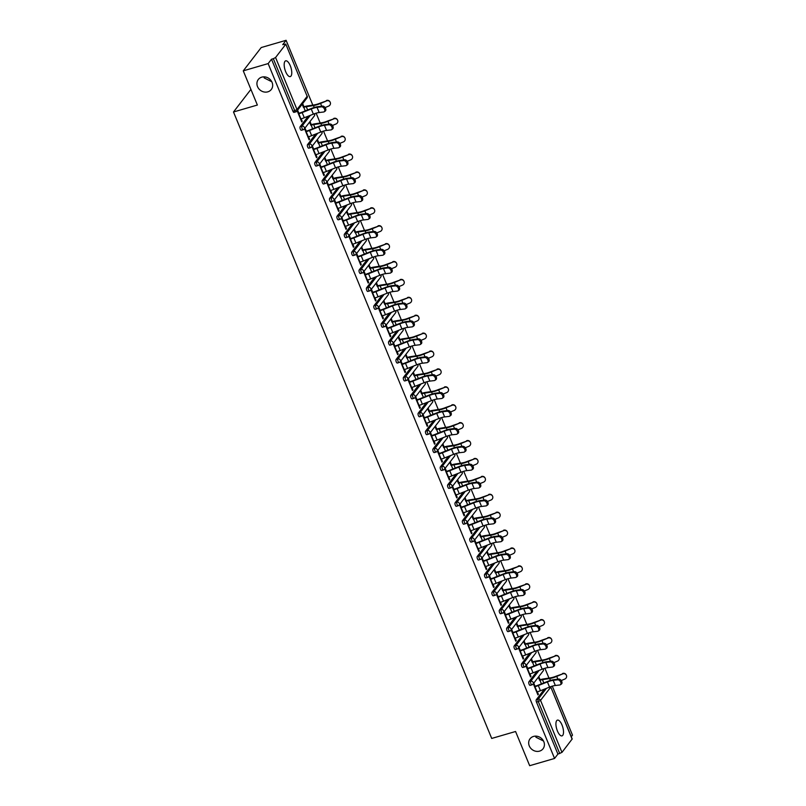 <?xml version="1.0" encoding="UTF-8"?>
<svg xmlns="http://www.w3.org/2000/svg" width="806" height="806" viewBox="0 0 806 806"><rect width="100%" height="100%" fill="white"/><g stroke="black" fill="none" stroke-linecap="round" stroke-linejoin="round"><path stroke-width="1.21" d="M267.834 91.834A8.201 7.294 -142.4 0 0 271.3 89.496A8.201 7.294 -142.4 0 0 270.917 80.378A8.201 7.294 -142.4 0 0 261.779 77.144A8.201 7.294 -142.4 0 0 258.303 79.482A8.201 7.294 -142.4 0 0 258.686 88.61A8.201 7.294 -142.4 0 0 267.834 91.834M539.567 751.121A8.201 7.294 -142.4 0 0 543.043 748.784A8.201 7.294 -142.4 0 0 542.65 739.656A8.201 7.294 -142.4 0 0 533.512 736.432A8.201 7.294 -142.4 0 0 530.036 738.77A8.201 7.294 -142.4 0 0 530.429 747.887A8.201 7.294 -142.4 0 0 539.567 751.121M535.607 736.13L535.94 737.228L543.516 741.026M263.874 76.842L264.207 77.94L271.783 81.738M562.014 725.017A8.201 3.153 73.8 0 0 557.42 720.121A8.201 3.153 73.8 0 0 557.42 730.982A8.201 3.153 73.8 0 0 562.014 735.878A8.201 3.153 73.8 0 0 562.014 725.017M290.271 65.729A8.201 3.153 73.8 0 0 285.687 60.833A8.201 3.153 73.8 0 0 285.677 71.694A8.201 3.153 73.8 0 0 290.271 76.59A8.201 3.153 73.8 0 0 290.271 65.729M572.129 739.193L550.77 686.964L572.2 738.961L561.973 752.381L557.913 754.104L554.558 758.456L529.673 765.7L515.568 731.495L491.71 738.437L233.498 111.984L257.366 105.042L243.271 70.837L261.215 47.544L286.1 40.3L282.735 44.652L285.798 44.088L307.157 96.327L285.798 44.088M571.283 736.734L572.502 735.163L552.301 686.158M548.967 678.078L544.916 668.255M541.592 660.174L537.542 650.351M534.207 642.271L530.157 632.438M526.832 624.368L522.782 614.535M519.447 606.465L515.397 596.631M512.072 588.551L508.022 578.728M504.687 570.648L500.637 560.825M497.312 552.745L493.262 542.912M489.927 534.841L485.877 525.008M482.552 516.938L478.502 507.105M475.167 499.025L471.117 489.202M467.792 481.122L463.742 471.298M460.407 463.218L456.357 453.385M453.032 445.315L448.982 435.482M445.647 427.402L441.597 417.579M438.273 409.498L434.222 399.675M430.888 391.595L426.837 381.772M423.513 373.692L419.463 363.859M416.128 355.789L412.078 345.955M408.753 337.875L404.693 328.052M401.368 319.972L397.318 310.149M393.993 302.069L389.933 292.235M386.608 284.165L382.558 274.332M379.233 266.262L375.173 256.429M371.848 248.349L367.798 238.526M364.473 230.445L360.413 220.622M357.088 212.542L353.038 202.709M349.703 194.639L345.653 184.806M342.328 176.736L338.278 166.902M334.943 158.822L330.893 148.999M327.568 140.919L323.518 131.096M320.184 123.016L316.133 113.183M312.809 105.112L286.1 40.3M250.908 89.385L233.498 111.984M294.19 112.256A1.924 0.735 -106.2 0 1 294.009 112.377A1.924 0.735 -106.2 0 1 292.941 111.228L294.754 110.704L273.325 58.707L275.571 57.508L285.727 44.33M292.941 111.228L271.511 59.231L268.146 63.593L243.271 70.837M273.325 58.707L271.511 59.231M554.558 758.456L268.146 63.593M301.575 121.484L302.21 121.303L301.746 121.908L297.253 111.006L297.716 110.402L299.066 113.666M303.469 107.369L302.28 104.478L302.744 103.873L303.933 106.765M302.21 121.303L301.192 118.835M530.348 685.221A1.924 0.735 -106.2 0 1 530.177 685.352A1.924 0.735 -106.2 0 1 529.099 684.203A1.924 0.735 -106.2 0 1 528.927 681.785L537.048 671.237M557.913 754.104L536.484 702.107A1.924 0.735 -106.2 0 1 536.312 699.689L544.433 689.14M527.849 668.738L526.499 665.464L526.036 666.068L530.529 676.969L530.993 676.365L529.975 673.897M532.242 662.431L531.053 659.55L531.527 658.945L532.716 661.827M515.588 649.414A1.924 0.735 -106.2 0 1 515.417 649.535A1.924 0.735 -106.2 0 1 514.339 648.387A1.924 0.735 -106.2 0 1 514.168 645.969L522.288 635.43M513.09 632.922L511.739 629.657L511.276 630.262L515.769 641.163L516.233 640.558L515.215 638.09M517.482 626.625L516.293 623.743L516.767 623.129L517.956 626.02M500.828 613.608A1.924 0.735 -106.2 0 1 500.657 613.729A1.924 0.735 -106.2 0 1 499.579 612.58A1.924 0.735 -106.2 0 1 499.408 610.162L507.528 599.614M498.33 597.115L496.98 593.841L496.516 594.445L501.01 605.356L501.473 604.752L500.455 602.284M502.722 590.808L501.534 587.927L502.007 587.322L503.196 590.204M486.068 577.791A1.924 0.735 -106.2 0 1 485.897 577.922A1.924 0.735 -106.2 0 1 484.819 576.774A1.924 0.735 -106.2 0 1 484.648 574.346L492.768 563.807M483.57 561.308L482.22 558.034L481.756 558.639L486.25 569.54L486.713 568.935L485.696 566.467M487.962 555.002L486.774 552.12L487.247 551.516L488.436 554.397M471.309 541.985A1.924 0.735 -106.2 0 1 471.137 542.106A1.924 0.735 -106.2 0 1 470.059 540.957A1.924 0.735 -106.2 0 1 469.888 538.539L478.008 527.99M468.81 525.492L467.46 522.217L466.996 522.832L471.49 533.733L471.953 533.129L470.936 530.66M473.203 519.195L472.014 516.303L472.487 515.699L473.676 518.59M456.549 506.168A1.924 0.735 -106.2 0 1 456.377 506.299A1.924 0.735 -106.2 0 1 455.299 505.15A1.924 0.735 -106.2 0 1 455.128 502.732L463.249 492.184M454.05 489.685L452.7 486.411L452.237 487.015L456.73 497.917L457.193 497.312L456.176 494.844M458.443 483.378L457.254 480.497L457.727 479.892L458.916 482.774M441.789 470.361A1.924 0.735 -106.2 0 1 441.617 470.482A1.924 0.735 -106.2 0 1 440.539 469.334A1.924 0.735 -106.2 0 1 440.368 466.916L448.489 456.377M439.29 453.869L437.94 450.604L437.477 451.209L441.97 462.11L442.434 461.506L441.416 459.037M443.683 447.572L442.494 444.68L442.968 444.076L444.156 446.967M427.029 434.545A1.924 0.735 -106.2 0 1 426.858 434.676A1.924 0.735 -106.2 0 1 425.78 433.527A1.924 0.735 -106.2 0 1 425.608 431.109L433.729 420.561M424.53 418.062L423.18 414.788L422.717 415.392L427.21 426.303L427.674 425.689L426.656 423.231M428.923 411.755L427.734 408.874L428.208 408.269L429.397 411.151M412.269 398.738A1.924 0.735 -106.2 0 1 412.098 398.859A1.924 0.735 -106.2 0 1 411.02 397.721A1.924 0.735 -106.2 0 1 410.848 395.293L418.969 384.754M409.77 382.256L408.42 378.981L407.957 379.586L412.45 390.487L412.914 389.882L411.896 387.414M414.163 375.949L412.974 373.067L413.448 372.453L414.637 375.344M397.509 362.932A1.924 0.735 -106.2 0 1 397.338 363.053A1.924 0.735 -106.2 0 1 396.26 361.904A1.924 0.735 -106.2 0 1 396.089 359.486L404.209 348.938M395.011 346.439L393.66 343.165L393.187 343.769L397.69 354.68L398.154 354.076L397.136 351.607M399.403 340.142L398.214 337.251L398.678 336.646L399.877 339.528M382.749 327.115A1.924 0.735 -106.2 0 1 382.578 327.246A1.924 0.735 -106.2 0 1 381.5 326.098A1.924 0.735 -106.2 0 1 381.329 323.669L389.449 313.131M380.251 310.632L378.901 307.358L378.427 307.963L382.931 318.864L383.394 318.259L382.376 315.791M384.643 304.325L383.455 301.444L383.918 300.84L385.117 303.721M367.989 291.309A1.924 0.735 -106.2 0 1 367.818 291.429A1.924 0.735 -106.2 0 1 366.74 290.281A1.924 0.735 -106.2 0 1 366.569 287.863L374.689 277.324M365.491 274.816L364.141 271.551L363.667 272.156L368.171 283.057L368.634 282.453L367.617 279.984M369.883 268.519L368.695 265.627L369.158 265.023L370.347 267.914M353.23 255.492A1.924 0.735 -106.2 0 1 353.058 255.623A1.924 0.735 -106.2 0 1 351.98 254.474A1.924 0.735 -106.2 0 1 351.809 252.056L359.929 241.508M350.731 239.009L349.381 235.735L348.907 236.339L353.411 247.251L353.874 246.636L352.857 244.178M355.124 232.702L353.935 229.821L354.398 229.216L355.587 232.098M338.47 219.685A1.924 0.735 -106.2 0 1 338.298 219.806A1.924 0.735 -106.2 0 1 337.22 218.658A1.924 0.735 -106.2 0 1 337.049 216.24L345.17 205.701M335.971 203.193L334.621 199.928L334.147 200.533L338.641 211.434L339.114 210.829L338.097 208.361M340.364 196.896L339.175 194.014L339.638 193.4L340.827 196.291M323.71 183.879A1.924 0.735 -106.2 0 1 323.528 184A1.924 0.735 -106.2 0 1 322.46 182.851A1.924 0.735 -106.2 0 1 322.289 180.433L330.41 169.885M321.211 167.386L319.861 164.112L319.388 164.716L323.881 175.627L324.355 175.023L323.337 172.555M325.604 161.089L324.415 158.198L324.878 157.593L326.067 160.475M308.95 148.062A1.924 0.735 -106.2 0 1 308.769 148.193A1.924 0.735 -106.2 0 1 307.701 147.045A1.924 0.735 -106.2 0 1 307.529 144.617L315.65 134.078M306.441 131.579L305.101 128.305L304.628 128.91L309.121 139.811L309.595 139.206L308.577 136.738M310.844 125.273L309.655 122.391L310.119 121.787L311.307 124.668M301.565 130.159A1.924 0.735 -106.2 0 1 301.394 130.28A1.924 0.735 -106.2 0 1 300.316 129.131A1.924 0.735 -106.2 0 1 300.144 126.713L308.265 116.175M318.229 143.176L317.04 140.294L317.504 139.69L318.692 142.571M313.826 149.483L312.476 146.208L312.013 146.813L316.506 157.714L316.97 157.11L315.952 154.641M316.325 165.965A1.924 0.735 -106.2 0 1 316.154 166.096A1.924 0.735 -106.2 0 1 315.075 164.948A1.924 0.735 -106.2 0 1 314.904 162.53L323.025 151.981M332.989 178.992L331.8 176.101L332.263 175.496L333.452 178.388M328.586 185.289L327.236 182.025L326.773 182.63L331.266 193.531L331.729 192.926L330.712 190.458M331.085 201.782A1.924 0.735 -106.2 0 1 330.913 201.903A1.924 0.735 -106.2 0 1 329.835 200.754A1.924 0.735 -106.2 0 1 329.664 198.336L337.785 187.798M347.749 214.799L346.56 211.918L347.023 211.313L348.212 214.195M343.346 221.106L341.996 217.832L341.532 218.436L346.026 229.337L346.489 228.733L345.472 226.264M345.845 237.589A1.924 0.735 -106.2 0 1 345.673 237.72A1.924 0.735 -106.2 0 1 344.595 236.571A1.924 0.735 -106.2 0 1 344.424 234.143L352.544 223.605M362.509 250.616L361.32 247.724L361.783 247.12L362.972 250.001M358.106 256.913L356.756 253.638L356.292 254.243L360.786 265.154L361.249 264.549L360.232 262.081M360.604 273.405A1.924 0.735 -106.2 0 1 360.433 273.526A1.924 0.735 -106.2 0 1 359.355 272.378A1.924 0.735 -106.2 0 1 359.184 269.96L367.304 259.411M377.268 286.422L376.08 283.541L376.543 282.926L377.732 285.818M372.866 292.719L371.516 289.455L371.052 290.059L375.546 300.96L376.009 300.356L374.992 297.888M375.364 309.212A1.924 0.735 -106.2 0 1 375.193 309.333A1.924 0.735 -106.2 0 1 374.115 308.184A1.924 0.735 -106.2 0 1 373.944 305.766L382.074 295.228M392.028 322.229L390.839 319.347L391.303 318.743L392.492 321.624M387.626 328.536L386.276 325.261L385.812 325.866L390.305 336.777L390.769 336.162L389.751 333.704M390.124 345.018A1.924 0.735 -106.2 0 1 389.953 345.149A1.924 0.735 -106.2 0 1 388.875 344.001A1.924 0.735 -106.2 0 1 388.704 341.583L396.834 331.034M406.788 358.045L405.599 355.154L406.063 354.549L407.252 357.441M402.385 364.342L401.035 361.078L400.572 361.682L405.065 372.584L405.529 371.979L404.511 369.511M404.884 380.835A1.924 0.735 -106.2 0 1 404.713 380.956A1.924 0.735 -106.2 0 1 403.635 379.807A1.924 0.735 -106.2 0 1 403.463 377.389L411.594 366.851M421.548 393.852L420.359 390.97L420.823 390.366L422.012 393.247M417.145 400.159L415.795 396.884L415.332 397.489L419.825 408.39L420.289 407.786L419.271 405.317M419.644 416.642A1.924 0.735 -106.2 0 1 419.473 416.773A1.924 0.735 -106.2 0 1 418.395 415.624A1.924 0.735 -106.2 0 1 418.223 413.196L426.354 402.657M436.308 429.669L435.119 426.777L435.583 426.173L436.771 429.064M431.905 435.965L430.555 432.691L430.092 433.306L434.585 444.207L435.049 443.602L434.041 441.134M434.404 452.458A1.924 0.735 -106.2 0 1 434.233 452.579A1.924 0.735 -106.2 0 1 433.154 451.431A1.924 0.735 -106.2 0 1 432.983 449.013L441.114 438.464M451.068 465.475L449.879 462.594L450.342 461.989L451.531 464.871M446.665 471.782L445.315 468.508L444.852 469.112L449.345 480.013L449.808 479.409L448.801 476.94M449.164 488.265A1.924 0.735 -106.2 0 1 448.992 488.386A1.924 0.735 -106.2 0 1 447.914 487.247A1.924 0.735 -106.2 0 1 447.743 484.819L455.874 474.281M465.828 501.282L464.639 498.4L465.102 497.796L466.291 500.677M461.425 507.589L460.075 504.314L459.611 504.919L464.105 515.83L464.568 515.225L463.561 512.757M463.924 524.071A1.924 0.735 -106.2 0 1 463.752 524.202A1.924 0.735 -106.2 0 1 462.674 523.054A1.924 0.735 -106.2 0 1 462.503 520.636L470.633 510.087M480.588 537.098L479.399 534.207L479.862 533.602L481.051 536.494M476.185 543.395L474.835 540.131L474.371 540.735L478.865 551.636L479.338 551.032L478.321 548.564M478.683 559.888A1.924 0.735 -106.2 0 1 478.512 560.009A1.924 0.735 -106.2 0 1 477.434 558.86A1.924 0.735 -106.2 0 1 477.263 556.442L485.393 545.904M495.347 572.905L494.159 570.023L494.622 569.419L495.811 572.3M490.945 579.212L489.595 575.937L489.131 576.542L493.625 587.443L494.098 586.839L493.081 584.37M493.443 595.694A1.924 0.735 -106.2 0 1 493.272 595.825A1.924 0.735 -106.2 0 1 492.194 594.677A1.924 0.735 -106.2 0 1 492.023 592.259L500.153 581.71M510.107 608.721L508.918 605.83L509.382 605.225L510.571 608.117M505.705 615.018L504.355 611.744L503.891 612.358L508.385 623.26L508.858 622.655L507.84 620.187M508.203 631.511A1.924 0.735 -106.2 0 1 508.032 631.632A1.924 0.735 -106.2 0 1 506.964 630.483A1.924 0.735 -106.2 0 1 506.793 628.065L514.913 617.527M524.867 644.528L523.678 641.647L524.142 641.042L525.331 643.923M520.464 650.835L519.124 647.561L518.651 648.165L523.144 659.066L523.618 658.462L522.6 655.993M522.963 667.318A1.924 0.735 -106.2 0 1 522.792 667.449A1.924 0.735 -106.2 0 1 521.724 666.3A1.924 0.735 -106.2 0 1 521.553 663.872L529.673 653.334M539.627 680.345L538.438 677.453L538.902 676.849L540.091 679.73M535.224 686.641L533.884 683.367L533.411 683.972L537.904 694.883L538.378 694.278L537.36 691.81M309.595 139.206L308.95 139.398M316.97 157.11L316.335 157.301M324.355 175.023L323.71 175.204M331.729 192.926L331.095 193.108M339.114 210.829L338.47 211.011M346.489 228.733L345.855 228.924M353.874 246.636L353.23 246.827M361.249 264.549L360.614 264.731M368.634 282.453L367.989 282.634M376.009 300.356L375.374 300.537M383.394 318.259L382.749 318.451M390.769 336.162L390.134 336.354M398.154 354.076L397.509 354.257M405.529 371.979L404.894 372.16M412.914 389.882L412.269 390.074M420.289 407.786L419.654 407.977M427.674 425.689L427.029 425.88M435.049 443.602L434.414 443.784M442.434 461.506L441.789 461.687M449.808 479.409L449.174 479.6M457.193 497.312L456.559 497.504M464.568 515.225L463.934 515.407M471.953 533.129L471.319 533.31M479.338 551.032L478.693 551.213M486.713 568.935L486.078 569.127M494.098 586.839L493.453 587.03M501.473 604.752L500.838 604.933M508.858 622.655L508.213 622.837M516.233 640.558L515.598 640.74M523.618 658.462L522.973 658.653M530.993 676.365L530.358 676.556M538.378 694.278L537.733 694.46M300.557 119.026L300.92 118.915A10.256 2.559 157.6 0 0 304.285 117.757L313.373 114.14A8.594 2.146 -22.4 0 1 316.194 113.172A8.594 2.146 -22.4 0 1 319.176 112.528L323.619 112.004A2.881 1.854 -124.9 0 0 324.214 111.782A2.881 1.854 -124.9 0 0 324.334 108.76A2.881 1.854 -124.9 0 0 321.493 106.835L317.04 107.359A8.594 2.146 -22.4 0 0 314.058 108.004A8.594 2.146 -22.4 0 0 311.247 108.981L302.159 112.588A10.256 2.559 157.6 0 1 298.794 113.747L298.432 113.858M298.895 113.253L299.258 113.142A8.594 2.146 -22.4 0 0 302.079 112.175L311.166 108.558A10.256 2.559 157.6 0 1 314.531 107.4A10.256 2.559 157.6 0 1 318.088 106.634L322.541 106.11A2.881 1.854 55.1 0 1 325.382 108.034A2.881 1.854 55.1 0 1 325.261 111.057L324.214 111.782M325.1 107.581L328.667 106.08A2.881 2.791 151.7 0 0 330.148 102.13A2.881 2.791 151.7 0 0 326.541 100.911L320.365 103.057A8.594 2.146 157.6 0 1 316.929 104.276A8.594 2.146 157.6 0 1 314.421 104.861L307.247 105.979A10.256 2.559 -22.4 0 0 304.255 106.674L303.288 106.946M305.283 110.906L303.781 107.279A8.594 2.146 157.6 0 1 306.29 106.694L313.463 105.576A10.256 2.559 -22.4 0 0 316.466 104.881A10.256 2.559 -22.4 0 0 320.556 103.43L326.541 100.911M326.339 100.549A2.881 2.791 -28.3 0 1 329.946 101.758L330.148 102.13M307.932 136.929L308.305 136.819A10.256 2.559 157.6 0 0 311.66 135.66L320.758 132.053A8.594 2.146 -22.4 0 1 323.569 131.076A8.594 2.146 -22.4 0 1 326.551 130.431L331.004 129.907A2.881 1.854 -124.9 0 0 331.588 129.685A2.881 1.854 -124.9 0 0 331.719 126.663A2.881 1.854 -124.9 0 0 328.878 124.739L324.425 125.273A8.594 2.146 -22.4 0 0 321.443 125.907A8.594 2.146 -22.4 0 0 318.622 126.885L309.534 130.491A10.256 2.559 157.6 0 1 306.179 131.66L305.806 131.761M306.27 131.156L306.643 131.046A8.594 2.146 -22.4 0 0 309.454 130.078L318.551 126.471A10.256 2.559 157.6 0 1 321.906 125.303A10.256 2.559 157.6 0 1 325.463 124.537L329.916 124.013A2.881 1.854 55.1 0 1 332.757 125.938A2.881 1.854 55.1 0 1 332.636 128.96L331.588 129.685M315.317 154.833L315.68 154.722A10.256 2.559 157.6 0 0 319.045 153.563L328.133 149.956A8.594 2.146 -22.4 0 1 330.954 148.979A8.594 2.146 -22.4 0 1 333.936 148.334L338.389 147.81A2.881 1.854 -124.9 0 0 338.973 147.599A2.881 1.854 -124.9 0 0 339.094 144.576A2.881 1.854 -124.9 0 0 336.253 142.652L331.8 143.176A8.594 2.146 -22.4 0 0 328.818 143.821A8.594 2.146 -22.4 0 0 326.007 144.788L316.919 148.405A10.256 2.559 157.6 0 1 313.554 149.563L313.191 149.664M313.655 149.06L314.018 148.959A8.594 2.146 -22.4 0 0 316.839 147.982L325.926 144.375A10.256 2.559 157.6 0 1 329.291 143.216A10.256 2.559 157.6 0 1 332.848 142.44L337.301 141.916A2.881 1.854 55.1 0 1 340.142 143.841A2.881 1.854 55.1 0 1 340.021 146.863L338.973 147.599M322.692 172.736L323.065 172.635A10.256 2.559 157.6 0 0 326.42 171.466L335.518 167.86A8.594 2.146 -22.4 0 1 338.329 166.882A8.594 2.146 -22.4 0 1 341.311 166.248L345.764 165.714A2.881 1.854 -124.9 0 0 346.348 165.502A2.881 1.854 -124.9 0 0 346.479 162.48A2.881 1.854 -124.9 0 0 343.638 160.555L339.185 161.079A8.594 2.146 -22.4 0 0 336.203 161.724A8.594 2.146 -22.4 0 0 333.392 162.691L324.294 166.308A10.256 2.559 157.6 0 1 320.939 167.467L320.566 167.577M321.03 166.973L321.403 166.862A8.594 2.146 -22.4 0 0 324.214 165.885L333.311 162.278A10.256 2.559 157.6 0 1 336.666 161.119A10.256 2.559 157.6 0 1 340.223 160.354L344.676 159.82A2.881 1.854 55.1 0 1 347.517 161.744A2.881 1.854 55.1 0 1 347.396 164.767L346.348 165.502M330.077 190.639L330.44 190.538A10.256 2.559 157.6 0 0 333.805 189.38L342.893 185.763A8.594 2.146 -22.4 0 1 345.714 184.796A8.594 2.146 -22.4 0 1 348.696 184.151L353.149 183.627A2.881 1.854 -124.9 0 0 353.733 183.405A2.881 1.854 -124.9 0 0 353.854 180.383A2.881 1.854 -124.9 0 0 351.013 178.458L346.56 178.982A8.594 2.146 -22.4 0 0 343.578 179.627A8.594 2.146 -22.4 0 0 340.767 180.604L331.679 184.211A10.256 2.559 157.6 0 1 328.314 185.37L327.951 185.481M328.415 184.876L328.777 184.765A8.594 2.146 -22.4 0 0 331.598 183.798L340.686 180.181A10.256 2.559 157.6 0 1 344.051 179.023A10.256 2.559 157.6 0 1 347.608 178.257L352.061 177.733A2.881 1.854 55.1 0 1 354.902 179.657A2.881 1.854 55.1 0 1 354.781 182.68L353.733 183.405M337.452 208.553L337.825 208.442A10.256 2.559 157.6 0 0 341.18 207.283L350.278 203.666A8.594 2.146 -22.4 0 1 353.088 202.699A8.594 2.146 -22.4 0 1 356.071 202.054L360.524 201.53A2.881 1.854 -124.9 0 0 361.108 201.309A2.881 1.854 -124.9 0 0 361.239 198.286A2.881 1.854 -124.9 0 0 358.398 196.362L353.945 196.886A8.594 2.146 -22.4 0 0 350.963 197.53A8.594 2.146 -22.4 0 0 348.152 198.508L339.054 202.115A10.256 2.559 157.6 0 1 335.699 203.273L335.326 203.384M335.79 202.78L336.162 202.669A8.594 2.146 -22.4 0 0 338.973 201.702L348.071 198.085A10.256 2.559 157.6 0 1 351.426 196.926A10.256 2.559 157.6 0 1 354.983 196.16L359.436 195.636A2.881 1.854 55.1 0 1 362.277 197.561A2.881 1.854 55.1 0 1 362.156 200.583L361.108 201.309M332.475 125.484L336.052 123.983A2.881 2.791 151.7 0 0 337.523 120.034A2.881 2.791 151.7 0 0 333.926 118.814L327.74 120.96A8.594 2.146 157.6 0 1 324.314 122.19A8.594 2.146 157.6 0 1 321.806 122.764L314.632 123.882A10.256 2.559 -22.4 0 0 311.63 124.577L310.673 124.849M312.657 128.809L311.166 125.182A8.594 2.146 157.6 0 1 313.675 124.608L320.848 123.479A10.256 2.559 -22.4 0 0 323.841 122.794A10.256 2.559 -22.4 0 0 327.941 121.333L333.926 118.814M333.724 118.452A2.881 2.791 -28.3 0 1 337.321 119.661L337.523 120.034M339.86 143.387L343.427 141.886A2.881 2.791 151.7 0 0 344.908 137.937A2.881 2.791 151.7 0 0 341.301 136.728L335.125 138.864A8.594 2.146 157.6 0 1 331.689 140.093A8.594 2.146 157.6 0 1 329.18 140.667L322.007 141.796A10.256 2.559 -22.4 0 0 319.015 142.481L318.048 142.763M320.042 146.712L318.541 143.085A8.594 2.146 157.6 0 1 321.05 142.511L328.223 141.382A10.256 2.559 -22.4 0 0 331.226 140.697A10.256 2.559 -22.4 0 0 335.316 139.237L341.301 136.728M341.099 136.355A2.881 2.791 -28.3 0 1 344.706 137.574L344.908 137.937M347.235 161.291L350.812 159.8A2.881 2.791 151.7 0 0 352.282 155.84A2.881 2.791 151.7 0 0 348.686 154.631L342.5 156.777A8.594 2.146 157.6 0 1 339.074 157.996A8.594 2.146 157.6 0 1 336.565 158.57L329.392 159.699A10.256 2.559 -22.4 0 0 326.39 160.384L325.433 160.666M327.417 164.615L325.926 160.988A8.594 2.146 157.6 0 1 328.435 160.414L335.608 159.296A10.256 2.559 -22.4 0 0 338.611 158.601A10.256 2.559 -22.4 0 0 342.701 157.14L348.686 154.631M348.484 154.258A2.881 2.791 -28.3 0 1 352.091 155.477L352.282 155.84M354.62 179.204L358.186 177.703A2.881 2.791 151.7 0 0 359.667 173.753A2.881 2.791 151.7 0 0 356.061 172.534L349.885 174.68A8.594 2.146 157.6 0 1 346.449 175.899A8.594 2.146 157.6 0 1 343.94 176.484L336.767 177.602A10.256 2.559 -22.4 0 0 333.775 178.287L332.807 178.569M334.802 182.519L333.301 178.902A8.594 2.146 157.6 0 1 335.81 178.317L342.983 177.199A10.256 2.559 -22.4 0 0 345.986 176.504A10.256 2.559 -22.4 0 0 350.076 175.043L356.061 172.534M355.859 172.172A2.881 2.791 -28.3 0 1 359.466 173.381L359.667 173.753M361.995 197.107L365.571 195.606A2.881 2.791 151.7 0 0 367.042 191.657A2.881 2.791 151.7 0 0 363.446 190.438L357.26 192.584A8.594 2.146 157.6 0 1 353.834 193.803A8.594 2.146 157.6 0 1 351.325 194.387L344.152 195.505A10.256 2.559 -22.4 0 0 341.15 196.201L340.192 196.473M342.177 200.432L340.686 196.805A8.594 2.146 157.6 0 1 343.195 196.221L350.368 195.102A10.256 2.559 -22.4 0 0 353.371 194.407A10.256 2.559 -22.4 0 0 357.461 192.956L363.446 190.438M363.244 190.075A2.881 2.791 -28.3 0 1 366.851 191.284L367.042 191.657M344.837 226.456L345.2 226.345A10.256 2.559 157.6 0 0 348.565 225.186L357.652 221.579A8.594 2.146 -22.4 0 1 360.473 220.602A8.594 2.146 -22.4 0 1 363.456 219.957L367.909 219.434A2.881 1.854 -124.9 0 0 368.493 219.212A2.881 1.854 -124.9 0 0 368.614 216.189A2.881 1.854 -124.9 0 0 365.773 214.265L361.32 214.799A8.594 2.146 -22.4 0 0 358.338 215.434A8.594 2.146 -22.4 0 0 355.527 216.411L346.439 220.018A10.256 2.559 157.6 0 1 343.074 221.187L342.711 221.287M343.175 220.683L343.537 220.572A8.594 2.146 -22.4 0 0 346.358 219.605L355.446 215.998A10.256 2.559 157.6 0 1 358.811 214.829A10.256 2.559 157.6 0 1 362.368 214.064L366.821 213.54A2.881 1.854 55.1 0 1 369.662 215.464A2.881 1.854 55.1 0 1 369.541 218.486L368.493 219.212M369.38 215.011L372.946 213.509A2.881 2.791 151.7 0 0 374.427 209.56A2.881 2.791 151.7 0 0 370.82 208.351L364.644 210.487A8.594 2.146 157.6 0 1 361.209 211.716A8.594 2.146 157.6 0 1 358.7 212.29L351.527 213.409A10.256 2.559 -22.4 0 0 348.535 214.104L347.567 214.386M349.562 218.335L348.061 214.708A8.594 2.146 157.6 0 1 350.57 214.134L357.743 213.006A10.256 2.559 -22.4 0 0 360.745 212.321A10.256 2.559 -22.4 0 0 364.836 210.86L370.82 208.351M370.619 207.978A2.881 2.791 -28.3 0 1 374.226 209.187L374.427 209.56M352.212 244.359L352.585 244.248A10.256 2.559 157.6 0 0 355.95 243.09L365.037 239.483A8.594 2.146 -22.4 0 1 367.848 238.505A8.594 2.146 -22.4 0 1 370.831 237.871L375.284 237.337A2.881 1.854 -124.9 0 0 375.868 237.125A2.881 1.854 -124.9 0 0 375.999 234.103A2.881 1.854 -124.9 0 0 373.158 232.178L368.705 232.702A8.594 2.146 -22.4 0 0 365.723 233.347A8.594 2.146 -22.4 0 0 362.912 234.314L353.814 237.931A10.256 2.559 157.6 0 1 350.459 239.09L350.086 239.191M350.55 238.586L350.922 238.485A8.594 2.146 -22.4 0 0 353.733 237.508L362.831 233.901A10.256 2.559 157.6 0 1 366.186 232.743A10.256 2.559 157.6 0 1 369.752 231.967L374.196 231.443A2.881 1.854 55.1 0 1 377.037 233.367A2.881 1.854 55.1 0 1 376.916 236.39L375.868 237.125M376.755 232.914L380.331 231.413A2.881 2.791 151.7 0 0 381.802 227.463A2.881 2.791 151.7 0 0 378.205 226.254L372.019 228.39A8.594 2.146 157.6 0 1 368.594 229.619A8.594 2.146 157.6 0 1 366.085 230.194L358.912 231.322A10.256 2.559 -22.4 0 0 355.909 232.007L354.952 232.289M356.937 236.239L355.446 232.612A8.594 2.146 157.6 0 1 357.955 232.037L365.128 230.909A10.256 2.559 -22.4 0 0 368.13 230.224A10.256 2.559 -22.4 0 0 372.221 228.763L378.205 226.254M378.004 225.881A2.881 2.791 -28.3 0 1 381.611 227.101L381.802 227.463M359.597 262.262L359.96 262.162A10.256 2.559 157.6 0 0 363.325 260.993L372.412 257.386A8.594 2.146 -22.4 0 1 375.233 256.419A8.594 2.146 -22.4 0 1 378.216 255.774L382.669 255.24A2.881 1.854 -124.9 0 0 383.253 255.028A2.881 1.854 -124.9 0 0 383.374 252.006A2.881 1.854 -124.9 0 0 380.533 250.082L376.08 250.606A8.594 2.146 -22.4 0 0 373.097 251.25A8.594 2.146 -22.4 0 0 370.286 252.218L361.199 255.834A10.256 2.559 157.6 0 1 357.834 256.993L357.471 257.104M357.935 256.499L358.297 256.389A8.594 2.146 -22.4 0 0 361.118 255.411L370.206 251.804A10.256 2.559 157.6 0 1 373.571 250.646A10.256 2.559 157.6 0 1 377.127 249.88L381.581 249.346A2.881 1.854 55.1 0 1 384.422 251.271A2.881 1.854 55.1 0 1 384.301 254.293L383.253 255.028M384.14 250.827L387.706 249.326A2.881 2.791 151.7 0 0 389.187 245.367A2.881 2.791 151.7 0 0 385.58 244.158L379.404 246.304A8.594 2.146 157.6 0 1 375.969 247.523A8.594 2.146 157.6 0 1 373.46 248.097L366.287 249.225A10.256 2.559 -22.4 0 0 363.294 249.91L362.337 250.192M364.322 254.142L362.821 250.515A8.594 2.146 157.6 0 1 365.34 249.941L372.513 248.822A10.256 2.559 -22.4 0 0 375.505 248.127A10.256 2.559 -22.4 0 0 379.596 246.666L385.58 244.158M385.379 243.785A2.881 2.791 -28.3 0 1 388.986 245.004L389.187 245.367M366.972 280.176L367.345 280.065A10.256 2.559 157.6 0 0 370.71 278.906L379.797 275.289A8.594 2.146 -22.4 0 1 382.608 274.322A8.594 2.146 -22.4 0 1 385.59 273.677L390.044 273.153A2.881 1.854 -124.9 0 0 390.628 272.932A2.881 1.854 -124.9 0 0 390.759 269.909A2.881 1.854 -124.9 0 0 387.918 267.985L383.465 268.509A8.594 2.146 -22.4 0 0 380.482 269.154A8.594 2.146 -22.4 0 0 377.671 270.131L368.574 273.738A10.256 2.559 157.6 0 1 365.219 274.896L364.846 275.007M365.309 274.403L365.682 274.292A8.594 2.146 -22.4 0 0 368.493 273.325L377.591 269.708A10.256 2.559 157.6 0 1 380.946 268.549A10.256 2.559 157.6 0 1 384.512 267.783L388.966 267.26A2.881 1.854 55.1 0 1 391.797 269.184A2.881 1.854 55.1 0 1 391.676 272.206L390.628 272.932M391.515 268.73L395.091 267.229A2.881 2.791 151.7 0 0 396.562 263.28A2.881 2.791 151.7 0 0 392.965 262.061L386.779 264.207A8.594 2.146 157.6 0 1 383.354 265.426A8.594 2.146 157.6 0 1 380.845 266.01L373.672 267.129A10.256 2.559 -22.4 0 0 370.669 267.814L369.712 268.096M371.697 272.045L370.206 268.428A8.594 2.146 157.6 0 1 372.715 267.844L379.888 266.726A10.256 2.559 -22.4 0 0 382.89 266.03A10.256 2.559 -22.4 0 0 386.981 264.57L392.965 262.061M392.764 261.698A2.881 2.791 -28.3 0 1 396.371 262.907L396.562 263.28M374.357 298.079L374.73 297.968A10.256 2.559 157.6 0 0 378.085 296.81L387.172 293.193A8.594 2.146 -22.4 0 1 389.993 292.225A8.594 2.146 -22.4 0 1 392.975 291.581L397.429 291.057A2.881 1.854 -124.9 0 0 398.013 290.835A2.881 1.854 -124.9 0 0 398.134 287.813A2.881 1.854 -124.9 0 0 395.293 285.888L390.839 286.412A8.594 2.146 -22.4 0 0 387.857 287.057A8.594 2.146 -22.4 0 0 385.046 288.034L375.959 291.641A10.256 2.559 157.6 0 1 372.594 292.8L372.231 292.91M372.694 292.306L373.067 292.195A8.594 2.146 -22.4 0 0 375.878 291.228L384.966 287.611A10.256 2.559 157.6 0 1 388.331 286.452A10.256 2.559 157.6 0 1 391.887 285.687L396.34 285.163A2.881 1.854 55.1 0 1 399.182 287.087A2.881 1.854 55.1 0 1 399.061 290.11L398.013 290.835M398.899 286.634L402.466 285.133A2.881 2.791 151.7 0 0 403.947 281.183A2.881 2.791 151.7 0 0 400.34 279.964L394.164 282.11A8.594 2.146 157.6 0 1 390.729 283.329A8.594 2.146 157.6 0 1 388.22 283.914L381.047 285.032A10.256 2.559 -22.4 0 0 378.054 285.727L377.097 285.999M379.082 289.959L377.581 286.332A8.594 2.146 157.6 0 1 380.1 285.747L387.273 284.629A10.256 2.559 -22.4 0 0 390.265 283.934A10.256 2.559 -22.4 0 0 394.356 282.483L400.34 279.964M400.139 279.601A2.881 2.791 -28.3 0 1 403.746 280.81L403.947 281.183M381.742 315.982L382.104 315.871A10.256 2.559 157.6 0 0 385.47 314.713L394.557 311.106A8.594 2.146 -22.4 0 1 397.368 310.129A8.594 2.146 -22.4 0 1 400.35 309.484L404.803 308.96A2.881 1.854 -124.9 0 0 405.388 308.738A2.881 1.854 -124.9 0 0 405.519 305.716A2.881 1.854 -124.9 0 0 402.678 303.791L398.224 304.325A8.594 2.146 -22.4 0 0 395.242 304.96A8.594 2.146 -22.4 0 0 392.431 305.937L383.334 309.544A10.256 2.559 157.6 0 1 379.979 310.713L379.606 310.814M380.079 310.209L380.442 310.109A8.594 2.146 -22.4 0 0 383.253 309.131L392.351 305.524A10.256 2.559 157.6 0 1 395.706 304.356A10.256 2.559 157.6 0 1 399.272 303.59L403.725 303.066A2.881 1.854 55.1 0 1 406.556 304.99A2.881 1.854 55.1 0 1 406.436 308.013L405.388 308.738M406.274 304.537L409.851 303.036A2.881 2.791 151.7 0 0 411.322 299.086A2.881 2.791 151.7 0 0 407.725 297.877L401.539 300.013A8.594 2.146 157.6 0 1 398.114 301.243A8.594 2.146 157.6 0 1 395.605 301.817L388.432 302.935A10.256 2.559 -22.4 0 0 385.429 303.63L384.472 303.912M386.457 307.862L384.966 304.235A8.594 2.146 157.6 0 1 387.474 303.661L394.648 302.532A10.256 2.559 -22.4 0 0 397.65 301.847A10.256 2.559 -22.4 0 0 401.741 300.386L407.725 297.877M407.524 297.505A2.881 2.791 -28.3 0 1 411.131 298.714L411.322 299.086M389.117 333.885L389.489 333.785A10.256 2.559 157.6 0 0 392.844 332.616L401.932 329.009A8.594 2.146 -22.4 0 1 404.753 328.032A8.594 2.146 -22.4 0 1 407.735 327.397L412.188 326.863A2.881 1.854 -124.9 0 0 412.773 326.652A2.881 1.854 -124.9 0 0 412.894 323.629A2.881 1.854 -124.9 0 0 410.053 321.705L405.599 322.229A8.594 2.146 -22.4 0 0 402.617 322.874A8.594 2.146 -22.4 0 0 399.806 323.841L390.719 327.458A10.256 2.559 157.6 0 1 387.354 328.616L386.991 328.717M387.454 328.113L387.827 328.012A8.594 2.146 -22.4 0 0 390.638 327.035L399.726 323.428A10.256 2.559 157.6 0 1 403.091 322.269A10.256 2.559 157.6 0 1 406.647 321.493L411.1 320.969A2.881 1.854 55.1 0 1 413.941 322.894A2.881 1.854 55.1 0 1 413.821 325.916L412.773 326.652M413.659 322.44L417.226 320.939A2.881 2.791 151.7 0 0 418.707 316.99A2.881 2.791 151.7 0 0 415.1 315.781L408.924 317.917A8.594 2.146 157.6 0 1 405.489 319.146A8.594 2.146 157.6 0 1 402.98 319.72L395.806 320.848A10.256 2.559 -22.4 0 0 392.814 321.534L391.857 321.816M393.842 325.765L392.341 322.138A8.594 2.146 157.6 0 1 394.859 321.564L402.033 320.435A10.256 2.559 -22.4 0 0 405.025 319.75A10.256 2.559 -22.4 0 0 409.116 318.289L415.1 315.781M414.899 315.408A2.881 2.791 -28.3 0 1 418.505 316.627L418.707 316.99M396.502 351.789L396.864 351.688A10.256 2.559 157.6 0 0 400.229 350.529L409.317 346.912A8.594 2.146 -22.4 0 1 412.128 345.945A8.594 2.146 -22.4 0 1 415.11 345.3L419.563 344.777A2.881 1.854 -124.9 0 0 420.158 344.555A2.881 1.854 -124.9 0 0 420.279 341.532A2.881 1.854 -124.9 0 0 417.437 339.608L412.984 340.132A8.594 2.146 -22.4 0 0 410.002 340.777A8.594 2.146 -22.4 0 0 407.191 341.744L398.093 345.361A10.256 2.559 157.6 0 1 394.739 346.52L394.366 346.63M394.839 346.026L395.202 345.915A8.594 2.146 -22.4 0 0 398.013 344.938L407.111 341.331A10.256 2.559 157.6 0 1 410.466 340.172A10.256 2.559 157.6 0 1 414.032 339.407L418.485 338.873A2.881 1.854 55.1 0 1 421.316 340.797A2.881 1.854 55.1 0 1 421.195 343.819L420.158 344.555M421.034 340.354L424.611 338.852A2.881 2.791 151.7 0 0 426.082 334.893A2.881 2.791 151.7 0 0 422.485 333.684L416.299 335.83A8.594 2.146 157.6 0 1 412.874 337.049A8.594 2.146 157.6 0 1 410.365 337.623L403.191 338.752A10.256 2.559 -22.4 0 0 400.189 339.437L399.232 339.719M401.217 343.668L399.726 340.041A8.594 2.146 157.6 0 1 402.234 339.467L409.408 338.349A10.256 2.559 -22.4 0 0 412.41 337.654A10.256 2.559 -22.4 0 0 416.5 336.193L422.485 333.684M422.284 333.311A2.881 2.791 -28.3 0 1 425.89 334.53L426.082 334.893M403.877 369.702L404.249 369.591A10.256 2.559 157.6 0 0 407.604 368.433L416.692 364.816A8.594 2.146 -22.4 0 1 419.513 363.849A8.594 2.146 -22.4 0 1 422.495 363.204L426.948 362.68A2.881 1.854 -124.9 0 0 427.533 362.458A2.881 1.854 -124.9 0 0 427.654 359.436A2.881 1.854 -124.9 0 0 424.812 357.511L420.359 358.035A8.594 2.146 -22.4 0 0 417.377 358.68A8.594 2.146 -22.4 0 0 414.566 359.657L405.478 363.264A10.256 2.559 157.6 0 1 402.113 364.423L401.751 364.534M402.214 363.929L402.587 363.818A8.594 2.146 -22.4 0 0 405.398 362.851L414.486 359.234A10.256 2.559 157.6 0 1 417.851 358.076A10.256 2.559 157.6 0 1 421.407 357.31L425.86 356.786A2.881 1.854 55.1 0 1 428.701 358.71A2.881 1.854 55.1 0 1 428.58 361.733L427.533 362.458M428.419 358.257L431.986 356.756A2.881 2.791 151.7 0 0 433.467 352.806A2.881 2.791 151.7 0 0 429.86 351.587L423.684 353.733A8.594 2.146 157.6 0 1 420.248 354.952A8.594 2.146 157.6 0 1 417.74 355.537L410.566 356.655A10.256 2.559 -22.4 0 0 407.574 357.34L406.617 357.622M408.602 361.572L407.101 357.955A8.594 2.146 157.6 0 1 409.619 357.37L416.793 356.252A10.256 2.559 -22.4 0 0 419.785 355.557A10.256 2.559 -22.4 0 0 423.875 354.096L429.86 351.587M429.658 351.225A2.881 2.791 -28.3 0 1 433.265 352.434L433.467 352.806M411.262 387.605L411.624 387.495A10.256 2.559 157.6 0 0 414.989 386.336L424.077 382.719A8.594 2.146 -22.4 0 1 426.888 381.752A8.594 2.146 -22.4 0 1 429.87 381.107L434.323 380.583A2.881 1.854 -124.9 0 0 434.918 380.361A2.881 1.854 -124.9 0 0 435.039 377.339A2.881 1.854 -124.9 0 0 432.197 375.415L427.744 375.949A8.594 2.146 -22.4 0 0 424.762 376.583A8.594 2.146 -22.4 0 0 421.951 377.561L412.853 381.167A10.256 2.559 157.6 0 1 409.498 382.326L409.126 382.437M409.599 381.832L409.962 381.722A8.594 2.146 -22.4 0 0 412.773 380.754L421.87 377.137A10.256 2.559 157.6 0 1 425.225 375.979A10.256 2.559 157.6 0 1 428.792 375.213L433.245 374.689A2.881 1.854 55.1 0 1 436.076 376.614A2.881 1.854 55.1 0 1 435.955 379.636L434.918 380.361M435.794 376.16L439.371 374.659A2.881 2.791 151.7 0 0 440.842 370.71A2.881 2.791 151.7 0 0 437.245 369.491L431.059 371.637A8.594 2.146 157.6 0 1 427.633 372.856A8.594 2.146 157.6 0 1 425.125 373.44L417.951 374.558A10.256 2.559 -22.4 0 0 414.949 375.253L413.992 375.525M415.977 379.485L414.486 375.858A8.594 2.146 157.6 0 1 416.994 375.274L424.168 374.155A10.256 2.559 -22.4 0 0 427.17 373.47A10.256 2.559 -22.4 0 0 431.26 372.009L437.245 369.491M437.043 369.128A2.881 2.791 -28.3 0 1 440.65 370.337L440.842 370.71M418.636 405.509L419.009 405.398A10.256 2.559 157.6 0 0 422.364 404.239L431.452 400.632A8.594 2.146 -22.4 0 1 434.273 399.655A8.594 2.146 -22.4 0 1 437.255 399.01L441.708 398.486A2.881 1.854 -124.9 0 0 442.293 398.275A2.881 1.854 -124.9 0 0 442.413 395.242A2.881 1.854 -124.9 0 0 439.572 393.318L435.119 393.852A8.594 2.146 -22.4 0 0 432.147 394.497A8.594 2.146 -22.4 0 0 429.326 395.464L420.238 399.071A10.256 2.559 157.6 0 1 416.873 400.239L416.511 400.34M416.974 399.736L417.347 399.635A8.594 2.146 -22.4 0 0 420.158 398.658L429.245 395.051A10.256 2.559 157.6 0 1 432.61 393.882A10.256 2.559 157.6 0 1 436.167 393.116L440.62 392.593A2.881 1.854 55.1 0 1 443.461 394.517A2.881 1.854 55.1 0 1 443.34 397.539L442.293 398.275M443.179 394.063L446.746 392.562A2.881 2.791 151.7 0 0 448.227 388.613A2.881 2.791 151.7 0 0 444.62 387.404L438.444 389.54A8.594 2.146 157.6 0 1 435.008 390.769A8.594 2.146 157.6 0 1 432.5 391.343L425.326 392.462A10.256 2.559 -22.4 0 0 422.334 393.157L421.377 393.439M423.362 397.388L421.86 393.761A8.594 2.146 157.6 0 1 424.379 393.187L431.553 392.059A10.256 2.559 -22.4 0 0 434.545 391.373A10.256 2.559 -22.4 0 0 438.635 389.913L444.62 387.404M444.418 387.031A2.881 2.791 -28.3 0 1 448.025 388.25L448.227 388.613M426.021 423.412L426.384 423.311A10.256 2.559 157.6 0 0 429.749 422.143L438.837 418.536A8.594 2.146 -22.4 0 1 441.648 417.558A8.594 2.146 -22.4 0 1 444.63 416.924L449.083 416.39A2.881 1.854 -124.9 0 0 449.677 416.178A2.881 1.854 -124.9 0 0 449.798 413.156A2.881 1.854 -124.9 0 0 446.957 411.231L442.504 411.755A8.594 2.146 -22.4 0 0 439.522 412.4A8.594 2.146 -22.4 0 0 436.711 413.367L427.613 416.984A10.256 2.559 157.6 0 1 424.258 418.143L423.885 418.254M424.359 417.639L424.722 417.538A8.594 2.146 -22.4 0 0 427.533 416.561L436.63 412.954A10.256 2.559 157.6 0 1 439.985 411.795A10.256 2.559 157.6 0 1 443.552 411.02L448.005 410.496A2.881 1.854 55.1 0 1 450.846 412.42A2.881 1.854 55.1 0 1 450.715 415.443L449.677 416.178M450.554 411.967L454.131 410.466A2.881 2.791 151.7 0 0 455.602 406.516A2.881 2.791 151.7 0 0 452.005 405.307L445.819 407.443A8.594 2.146 157.6 0 1 442.393 408.672A8.594 2.146 157.6 0 1 439.885 409.247L432.711 410.375A10.256 2.559 -22.4 0 0 429.709 411.06L428.752 411.342M430.736 415.292L429.245 411.665A8.594 2.146 157.6 0 1 431.754 411.09L438.927 409.962A10.256 2.559 -22.4 0 0 441.93 409.277A10.256 2.559 -22.4 0 0 446.02 407.816L452.005 405.307M451.803 404.934A2.881 2.791 -28.3 0 1 455.41 406.153L455.602 406.516M433.396 441.315L433.769 441.214A10.256 2.559 157.6 0 0 437.124 440.056L446.212 436.439A8.594 2.146 -22.4 0 1 449.033 435.472A8.594 2.146 -22.4 0 1 452.015 434.827L456.468 434.303A2.881 1.854 -124.9 0 0 457.052 434.081A2.881 1.854 -124.9 0 0 457.173 431.059A2.881 1.854 -124.9 0 0 454.332 429.135L449.879 429.658A8.594 2.146 -22.4 0 0 446.907 430.303A8.594 2.146 -22.4 0 0 444.086 431.27L434.998 434.887A10.256 2.559 157.6 0 1 431.633 436.046L431.27 436.157M431.734 435.552L432.107 435.442A8.594 2.146 -22.4 0 0 434.918 434.474L444.005 430.857A10.256 2.559 157.6 0 1 447.37 429.699A10.256 2.559 157.6 0 1 450.927 428.933L455.38 428.399A2.881 1.854 55.1 0 1 458.221 430.323A2.881 1.854 55.1 0 1 458.1 433.346L457.052 434.081M457.939 429.88L461.516 428.379A2.881 2.791 151.7 0 0 462.987 424.419A2.881 2.791 151.7 0 0 459.38 423.21L453.204 425.356A8.594 2.146 157.6 0 1 449.778 426.575A8.594 2.146 157.6 0 1 447.259 427.15L440.086 428.278A10.256 2.559 -22.4 0 0 437.094 428.963L436.137 429.245M438.121 433.195L436.62 429.568A8.594 2.146 157.6 0 1 439.139 428.994L446.312 427.875A10.256 2.559 -22.4 0 0 449.305 427.18A10.256 2.559 -22.4 0 0 453.395 425.719L459.38 423.21M459.188 422.838A2.881 2.791 -28.3 0 1 462.785 424.057L462.987 424.419M440.781 459.229L441.144 459.118A10.256 2.559 157.6 0 0 444.509 457.959L453.597 454.342A8.594 2.146 -22.4 0 1 456.408 453.375A8.594 2.146 -22.4 0 1 459.39 452.73L463.843 452.206A2.881 1.854 -124.9 0 0 464.437 451.985A2.881 1.854 -124.9 0 0 464.558 448.962A2.881 1.854 -124.9 0 0 461.717 447.038L457.264 447.562A8.594 2.146 -22.4 0 0 454.282 448.207A8.594 2.146 -22.4 0 0 451.471 449.184L442.373 452.791A10.256 2.559 157.6 0 1 439.018 453.949L438.645 454.06M439.119 453.456L439.482 453.345A8.594 2.146 -22.4 0 0 442.293 452.378L451.39 448.761A10.256 2.559 157.6 0 1 454.745 447.602A10.256 2.559 157.6 0 1 458.312 446.836L462.765 446.312A2.881 1.854 55.1 0 1 465.606 448.237A2.881 1.854 55.1 0 1 465.475 451.259L464.437 451.985M465.314 447.783L468.891 446.282A2.881 2.791 151.7 0 0 470.361 442.333A2.881 2.791 151.7 0 0 466.765 441.114L460.579 443.26A8.594 2.146 157.6 0 1 457.153 444.479A8.594 2.146 157.6 0 1 454.644 445.063L447.471 446.181A10.256 2.559 -22.4 0 0 444.469 446.877L443.512 447.149M445.496 451.098L444.005 447.481A8.594 2.146 157.6 0 1 446.514 446.897L453.687 445.778A10.256 2.559 -22.4 0 0 456.69 445.083A10.256 2.559 -22.4 0 0 460.78 443.622L466.765 441.114M466.563 440.751A2.881 2.791 -28.3 0 1 470.17 441.96L470.361 442.333M448.156 477.132L448.529 477.021A10.256 2.559 157.6 0 0 451.884 475.862L460.982 472.245A8.594 2.146 -22.4 0 1 463.793 471.278A8.594 2.146 -22.4 0 1 466.775 470.633L471.228 470.11A2.881 1.854 -124.9 0 0 471.812 469.888A2.881 1.854 -124.9 0 0 471.933 466.865A2.881 1.854 -124.9 0 0 469.092 464.941L464.639 465.475A8.594 2.146 -22.4 0 0 461.667 466.11A8.594 2.146 -22.4 0 0 458.846 467.087L449.758 470.694A10.256 2.559 157.6 0 1 446.393 471.863L446.03 471.963M446.494 471.359L446.867 471.248A8.594 2.146 -22.4 0 0 449.677 470.281L458.765 466.664A10.256 2.559 157.6 0 1 462.13 465.505A10.256 2.559 157.6 0 1 465.687 464.74L470.14 464.216A2.881 1.854 55.1 0 1 472.981 466.14A2.881 1.854 55.1 0 1 472.86 469.163L471.812 469.888M472.699 465.687L476.275 464.185A2.881 2.791 151.7 0 0 477.746 460.236A2.881 2.791 151.7 0 0 474.14 459.017L467.964 461.163A8.594 2.146 157.6 0 1 464.538 462.382A8.594 2.146 157.6 0 1 462.019 462.966L454.846 464.085A10.256 2.559 -22.4 0 0 451.854 464.78L450.897 465.052M452.881 469.011L451.38 465.384A8.594 2.146 157.6 0 1 453.899 464.8L461.072 463.682A10.256 2.559 -22.4 0 0 464.065 462.997A10.256 2.559 -22.4 0 0 468.155 461.536L474.14 459.017M473.948 458.654A2.881 2.791 -28.3 0 1 477.545 459.863L477.746 460.236M455.541 495.035L455.904 494.924A10.256 2.559 157.6 0 0 459.269 493.766L468.357 490.159A8.594 2.146 -22.4 0 1 471.167 489.182A8.594 2.146 -22.4 0 1 474.15 488.537L478.603 488.013A2.881 1.854 -124.9 0 0 479.197 487.801A2.881 1.854 -124.9 0 0 479.318 484.779A2.881 1.854 -124.9 0 0 476.477 482.854L472.024 483.378A8.594 2.146 -22.4 0 0 469.042 484.023A8.594 2.146 -22.4 0 0 466.231 484.99L457.133 488.607A10.256 2.559 157.6 0 1 453.778 489.766L453.405 489.867M453.879 489.262L454.241 489.161A8.594 2.146 -22.4 0 0 457.052 488.184L466.15 484.577A10.256 2.559 157.6 0 1 469.505 483.409A10.256 2.559 157.6 0 1 473.072 482.643L477.525 482.119A2.881 1.854 55.1 0 1 480.366 484.043A2.881 1.854 55.1 0 1 480.235 487.066L479.197 487.801M480.074 483.59L483.65 482.089A2.881 2.791 151.7 0 0 485.121 478.139A2.881 2.791 151.7 0 0 481.525 476.93L475.339 479.066A8.594 2.146 157.6 0 1 471.913 480.295A8.594 2.146 157.6 0 1 469.404 480.87L462.231 481.988A10.256 2.559 -22.4 0 0 459.229 482.683L458.271 482.965M460.256 486.915L458.765 483.288A8.594 2.146 157.6 0 1 461.274 482.713L468.447 481.585A10.256 2.559 -22.4 0 0 471.45 480.9A10.256 2.559 -22.4 0 0 475.54 479.439L481.525 476.93M481.323 476.558A2.881 2.791 -28.3 0 1 484.93 477.777L485.121 478.139M462.916 512.938L463.289 512.838A10.256 2.559 157.6 0 0 466.644 511.669L475.742 508.062A8.594 2.146 -22.4 0 1 478.552 507.085A8.594 2.146 -22.4 0 1 481.535 506.45L485.988 505.916A2.881 1.854 -124.9 0 0 486.572 505.705A2.881 1.854 -124.9 0 0 486.693 502.682A2.881 1.854 -124.9 0 0 483.852 500.758L479.399 501.282A8.594 2.146 -22.4 0 0 476.427 501.926A8.594 2.146 -22.4 0 0 473.606 502.894L464.518 506.511A10.256 2.559 157.6 0 1 461.153 507.669L460.79 507.78M461.254 507.165L461.626 507.065A8.594 2.146 -22.4 0 0 464.437 506.087L473.525 502.481A10.256 2.559 157.6 0 1 476.89 501.322A10.256 2.559 157.6 0 1 480.447 500.546L484.9 500.022A2.881 1.854 55.1 0 1 487.741 501.947A2.881 1.854 55.1 0 1 487.62 504.969L486.572 505.705M487.459 501.493L491.035 500.002A2.881 2.791 151.7 0 0 492.506 496.043A2.881 2.791 151.7 0 0 488.899 494.834L482.723 496.98A8.594 2.146 157.6 0 1 479.298 498.199A8.594 2.146 157.6 0 1 476.779 498.773L469.606 499.901A10.256 2.559 -22.4 0 0 466.614 500.586L465.656 500.869M467.641 504.818L466.14 501.191A8.594 2.146 157.6 0 1 468.659 500.617L475.832 499.488A10.256 2.559 -22.4 0 0 478.824 498.803A10.256 2.559 -22.4 0 0 482.915 497.342L488.899 494.834M488.708 494.461A2.881 2.791 -28.3 0 1 492.305 495.68L492.506 496.043M470.301 530.842L470.664 530.741A10.256 2.559 157.6 0 0 474.029 529.582L483.116 525.965A8.594 2.146 -22.4 0 1 485.927 524.998A8.594 2.146 -22.4 0 1 488.91 524.353L493.363 523.829A2.881 1.854 -124.9 0 0 493.957 523.608A2.881 1.854 -124.9 0 0 494.078 520.585A2.881 1.854 -124.9 0 0 491.237 518.661L486.784 519.185A8.594 2.146 -22.4 0 0 483.802 519.83A8.594 2.146 -22.4 0 0 480.991 520.797L471.893 524.414A10.256 2.559 157.6 0 1 468.538 525.572L468.165 525.683M468.639 525.079L469.001 524.968A8.594 2.146 -22.4 0 0 471.822 524.001L480.91 520.384A10.256 2.559 157.6 0 1 484.265 519.225A10.256 2.559 157.6 0 1 487.832 518.46L492.285 517.926A2.881 1.854 55.1 0 1 495.126 519.85A2.881 1.854 55.1 0 1 494.995 522.872L493.957 523.608M494.834 519.407L498.41 517.905A2.881 2.791 151.7 0 0 499.881 513.956A2.881 2.791 151.7 0 0 496.284 512.737L490.098 514.883A8.594 2.146 157.6 0 1 486.673 516.102A8.594 2.146 157.6 0 1 484.164 516.676L476.991 517.805A10.256 2.559 -22.4 0 0 473.988 518.49L473.031 518.772M475.016 522.721L473.525 519.094A8.594 2.146 157.6 0 1 476.034 518.52L483.207 517.402A10.256 2.559 -22.4 0 0 486.209 516.706A10.256 2.559 -22.4 0 0 490.3 515.246L496.284 512.737M496.083 512.364A2.881 2.791 -28.3 0 1 499.69 513.583L499.881 513.956M477.676 548.755L478.049 548.644A10.256 2.559 157.6 0 0 481.404 547.486L490.501 543.869A8.594 2.146 -22.4 0 1 493.312 542.901A8.594 2.146 -22.4 0 1 496.295 542.257L500.748 541.733A2.881 1.854 -124.9 0 0 501.332 541.511A2.881 1.854 -124.9 0 0 501.453 538.489A2.881 1.854 -124.9 0 0 498.612 536.564L494.159 537.088A8.594 2.146 -22.4 0 0 491.186 537.733A8.594 2.146 -22.4 0 0 488.365 538.71L479.278 542.317A10.256 2.559 157.6 0 1 475.913 543.476L475.55 543.587M476.014 542.982L476.386 542.871A8.594 2.146 -22.4 0 0 479.197 541.904L488.285 538.287A10.256 2.559 157.6 0 1 491.65 537.128A10.256 2.559 157.6 0 1 495.206 536.363L499.66 535.839A2.881 1.854 55.1 0 1 502.501 537.763A2.881 1.854 55.1 0 1 502.38 540.786L501.332 541.511M502.219 537.31L505.795 535.809A2.881 2.791 151.7 0 0 507.266 531.859A2.881 2.791 151.7 0 0 503.659 530.64L497.483 532.786A8.594 2.146 157.6 0 1 494.058 534.005A8.594 2.146 157.6 0 1 491.539 534.59L484.366 535.708A10.256 2.559 -22.4 0 0 481.373 536.403L480.416 536.675M482.401 540.625L480.91 537.008A8.594 2.146 157.6 0 1 483.419 536.423L490.592 535.305A10.256 2.559 -22.4 0 0 493.584 534.61A10.256 2.559 -22.4 0 0 497.685 533.159L503.659 530.64M503.468 530.277A2.881 2.791 -28.3 0 1 507.065 531.486L507.266 531.859M485.061 566.658L485.424 566.547A10.256 2.559 157.6 0 0 488.789 565.389L497.876 561.782A8.594 2.146 -22.4 0 1 500.687 560.805A8.594 2.146 -22.4 0 1 503.669 560.16L508.123 559.636A2.881 1.854 -124.9 0 0 508.717 559.414A2.881 1.854 -124.9 0 0 508.838 556.392A2.881 1.854 -124.9 0 0 505.997 554.468L501.544 555.002A8.594 2.146 -22.4 0 0 498.561 555.636A8.594 2.146 -22.4 0 0 495.75 556.614L486.653 560.22A10.256 2.559 157.6 0 1 483.298 561.389L482.925 561.49M483.399 560.885L483.761 560.775A8.594 2.146 -22.4 0 0 486.582 559.807L495.67 556.19A10.256 2.559 157.6 0 1 499.025 555.032A10.256 2.559 157.6 0 1 502.591 554.266L507.045 553.742A2.881 1.854 55.1 0 1 509.886 555.666A2.881 1.854 55.1 0 1 509.755 558.689L508.717 559.414M509.594 555.213L513.17 553.712A2.881 2.791 151.7 0 0 514.641 549.763A2.881 2.791 151.7 0 0 511.044 548.543L504.858 550.689A8.594 2.146 157.6 0 1 501.433 551.919A8.594 2.146 157.6 0 1 498.924 552.493L491.751 553.611A10.256 2.559 -22.4 0 0 488.748 554.306L487.791 554.578M489.776 558.538L488.285 554.911A8.594 2.146 157.6 0 1 490.794 554.337L497.967 553.208A10.256 2.559 -22.4 0 0 500.969 552.523A10.256 2.559 -22.4 0 0 505.06 551.062L511.044 548.543M510.843 548.181A2.881 2.791 -28.3 0 1 514.45 549.39L514.641 549.763M492.436 584.562L492.809 584.451A10.256 2.559 157.6 0 0 496.164 583.292L505.261 579.685A8.594 2.146 -22.4 0 1 508.072 578.708A8.594 2.146 -22.4 0 1 511.054 578.063L515.508 577.539A2.881 1.854 -124.9 0 0 516.092 577.328A2.881 1.854 -124.9 0 0 516.213 574.305A2.881 1.854 -124.9 0 0 513.382 572.381L508.929 572.905A8.594 2.146 -22.4 0 0 505.946 573.55A8.594 2.146 -22.4 0 0 503.125 574.517L494.038 578.134A10.256 2.559 157.6 0 1 490.673 579.292L490.31 579.393M490.773 578.789L491.146 578.688A8.594 2.146 -22.4 0 0 493.957 577.711L503.045 574.104A10.256 2.559 157.6 0 1 506.41 572.935A10.256 2.559 157.6 0 1 509.966 572.169L514.419 571.645A2.881 1.854 55.1 0 1 517.261 573.57A2.881 1.854 55.1 0 1 517.14 576.592L516.092 577.328M516.978 573.116L520.555 571.615A2.881 2.791 151.7 0 0 522.026 567.666A2.881 2.791 151.7 0 0 518.419 566.457L512.243 568.593A8.594 2.146 157.6 0 1 508.818 569.822A8.594 2.146 157.6 0 1 506.299 570.396L499.126 571.514A10.256 2.559 -22.4 0 0 496.133 572.21L495.176 572.492M497.161 576.441L495.67 572.814A8.594 2.146 157.6 0 1 498.179 572.24L505.352 571.111A10.256 2.559 -22.4 0 0 508.344 570.426A10.256 2.559 -22.4 0 0 512.445 568.965L518.419 566.457M518.228 566.084A2.881 2.791 -28.3 0 1 521.825 567.303L522.026 567.666M499.821 602.465L500.183 602.364A10.256 2.559 157.6 0 0 503.549 601.195L512.636 597.589A8.594 2.146 -22.4 0 1 515.447 596.611A8.594 2.146 -22.4 0 1 518.429 595.977L522.882 595.443A2.881 1.854 -124.9 0 0 523.477 595.231A2.881 1.854 -124.9 0 0 523.598 592.208A2.881 1.854 -124.9 0 0 520.757 590.284L516.303 590.808A8.594 2.146 -22.4 0 0 513.321 591.453A8.594 2.146 -22.4 0 0 510.51 592.42L501.413 596.037A10.256 2.559 157.6 0 1 498.058 597.196L497.685 597.306M498.158 596.692L498.521 596.591A8.594 2.146 -22.4 0 0 501.342 595.614L510.43 592.007A10.256 2.559 157.6 0 1 513.785 590.848A10.256 2.559 157.6 0 1 517.351 590.083L521.804 589.549A2.881 1.854 55.1 0 1 524.646 591.473A2.881 1.854 55.1 0 1 524.515 594.496L523.477 595.231M524.353 591.02L527.93 589.529A2.881 2.791 151.7 0 0 529.411 585.569A2.881 2.791 151.7 0 0 525.804 584.36L519.618 586.506A8.594 2.146 157.6 0 1 516.193 587.725A8.594 2.146 157.6 0 1 513.684 588.299L506.511 589.428A10.256 2.559 -22.4 0 0 503.508 590.113L502.551 590.395M504.536 594.344L503.045 590.717A8.594 2.146 157.6 0 1 505.553 590.143L512.727 589.025A10.256 2.559 -22.4 0 0 515.729 588.33A10.256 2.559 -22.4 0 0 519.82 586.869L525.804 584.36M525.603 583.987A2.881 2.791 -28.3 0 1 529.21 585.206L529.411 585.569M507.196 620.368L507.568 620.267A10.256 2.559 157.6 0 0 510.923 619.109L520.021 615.492A8.594 2.146 -22.4 0 1 522.832 614.525A8.594 2.146 -22.4 0 1 525.814 613.88L530.267 613.356A2.881 1.854 -124.9 0 0 530.852 613.134A2.881 1.854 -124.9 0 0 530.973 610.112A2.881 1.854 -124.9 0 0 528.142 608.187L523.688 608.711A8.594 2.146 -22.4 0 0 520.706 609.356A8.594 2.146 -22.4 0 0 517.885 610.323L508.798 613.94A10.256 2.559 157.6 0 1 505.433 615.099L505.07 615.21M505.533 614.605L505.906 614.494A8.594 2.146 -22.4 0 0 508.717 613.527L517.805 609.91A10.256 2.559 157.6 0 1 521.17 608.752A10.256 2.559 157.6 0 1 524.726 607.986L529.179 607.452A2.881 1.854 55.1 0 1 532.02 609.376A2.881 1.854 55.1 0 1 531.9 612.409L530.852 613.134M531.738 608.933L535.315 607.432A2.881 2.791 151.7 0 0 536.786 603.482A2.881 2.791 151.7 0 0 533.179 602.263L527.003 604.409A8.594 2.146 157.6 0 1 523.578 605.628A8.594 2.146 157.6 0 1 521.059 606.203L513.885 607.331A10.256 2.559 -22.4 0 0 510.893 608.016L509.936 608.298M511.921 612.248L510.43 608.621A8.594 2.146 157.6 0 1 512.938 608.046L520.112 606.928A10.256 2.559 -22.4 0 0 523.104 606.233A10.256 2.559 -22.4 0 0 527.205 604.772L533.179 602.263M532.988 601.901A2.881 2.791 -28.3 0 1 536.584 603.11L536.786 603.482M514.581 638.281L514.943 638.171A10.256 2.559 157.6 0 0 518.308 637.012L527.396 633.395A8.594 2.146 -22.4 0 1 530.207 632.428A8.594 2.146 -22.4 0 1 533.189 631.783L537.642 631.259A2.881 1.854 -124.9 0 0 538.237 631.038A2.881 1.854 -124.9 0 0 538.358 628.015A2.881 1.854 -124.9 0 0 535.516 626.091L531.063 626.615A8.594 2.146 -22.4 0 0 528.081 627.259A8.594 2.146 -22.4 0 0 525.27 628.237L516.172 631.844A10.256 2.559 157.6 0 1 512.817 633.002L512.445 633.113M512.918 632.509L513.281 632.398A8.594 2.146 -22.4 0 0 516.102 631.43L525.19 627.814A10.256 2.559 157.6 0 1 528.545 626.655A10.256 2.559 157.6 0 1 532.111 625.889L536.564 625.365A2.881 1.854 55.1 0 1 539.405 627.29A2.881 1.854 55.1 0 1 539.274 630.312L538.237 631.038M539.113 626.836L542.69 625.335A2.881 2.791 151.7 0 0 544.171 621.386A2.881 2.791 151.7 0 0 540.564 620.167L534.378 622.313A8.594 2.146 157.6 0 1 530.952 623.532A8.594 2.146 157.6 0 1 528.444 624.116L521.27 625.234A10.256 2.559 -22.4 0 0 518.268 625.93L517.311 626.202M519.296 630.161L517.805 626.534A8.594 2.146 157.6 0 1 520.313 625.95L527.487 624.831A10.256 2.559 -22.4 0 0 530.489 624.136A10.256 2.559 -22.4 0 0 534.58 622.685L540.564 620.167M540.363 619.804A2.881 2.791 -28.3 0 1 543.969 621.013L544.171 621.386M521.956 656.185L522.328 656.074A10.256 2.559 157.6 0 0 525.683 654.915L534.781 651.308A8.594 2.146 -22.4 0 1 537.592 650.331A8.594 2.146 -22.4 0 1 540.574 649.686L545.027 649.162A2.881 1.854 -124.9 0 0 545.612 648.941A2.881 1.854 -124.9 0 0 545.733 645.918A2.881 1.854 -124.9 0 0 542.901 643.994L538.448 644.528A8.594 2.146 -22.4 0 0 535.466 645.163A8.594 2.146 -22.4 0 0 532.645 646.14L523.557 649.747A10.256 2.559 157.6 0 1 520.192 650.916L519.83 651.016M520.293 650.412L520.666 650.301A8.594 2.146 -22.4 0 0 523.477 649.334L532.565 645.727A10.256 2.559 157.6 0 1 535.93 644.558A10.256 2.559 157.6 0 1 539.486 643.793L543.939 643.269A2.881 1.854 55.1 0 1 546.78 645.193A2.881 1.854 55.1 0 1 546.659 648.215L545.612 648.941M546.498 644.74L550.075 643.238A2.881 2.791 151.7 0 0 551.546 639.289A2.881 2.791 151.7 0 0 547.939 638.08L541.763 640.216A8.594 2.146 157.6 0 1 538.337 641.445A8.594 2.146 157.6 0 1 535.819 642.019L528.645 643.138A10.256 2.559 -22.4 0 0 525.653 643.833L524.696 644.105M526.681 648.064L525.19 644.437A8.594 2.146 157.6 0 1 527.698 643.863L534.872 642.735A10.256 2.559 -22.4 0 0 537.864 642.05A10.256 2.559 -22.4 0 0 541.964 640.589L547.939 638.08M547.748 637.707A2.881 2.791 -28.3 0 1 551.344 638.916L551.546 639.289M529.341 674.088L529.703 673.977A10.256 2.559 157.6 0 0 533.068 672.819L542.156 669.212A8.594 2.146 -22.4 0 1 544.967 668.234A8.594 2.146 -22.4 0 1 547.949 667.59L552.402 667.066A2.881 1.854 -124.9 0 0 552.997 666.854A2.881 1.854 -124.9 0 0 553.118 663.832A2.881 1.854 -124.9 0 0 550.276 661.907L545.823 662.431A8.594 2.146 -22.4 0 0 542.841 663.076A8.594 2.146 -22.4 0 0 540.03 664.043L530.942 667.66A10.256 2.559 157.6 0 1 527.577 668.819L527.205 668.92M527.678 668.315L528.041 668.214A8.594 2.146 -22.4 0 0 530.862 667.237L539.949 663.63A10.256 2.559 157.6 0 1 543.315 662.472A10.256 2.559 157.6 0 1 546.871 661.696L551.324 661.172A2.881 1.854 55.1 0 1 554.165 663.096A2.881 1.854 55.1 0 1 554.034 666.119L552.997 666.854M553.873 662.643L557.45 661.142A2.881 2.791 151.7 0 0 558.931 657.192A2.881 2.791 151.7 0 0 555.324 655.983L549.138 658.119A8.594 2.146 157.6 0 1 545.712 659.348A8.594 2.146 157.6 0 1 543.204 659.923L536.03 661.051A10.256 2.559 -22.4 0 0 533.028 661.736L532.071 662.018M534.056 665.968L532.565 662.341A8.594 2.146 157.6 0 1 535.073 661.766L542.247 660.638A10.256 2.559 -22.4 0 0 545.249 659.953A10.256 2.559 -22.4 0 0 549.339 658.492L555.324 655.983M555.122 655.61A2.881 2.791 -28.3 0 1 558.729 656.83L558.931 657.192M536.715 691.991L537.088 691.891A10.256 2.559 157.6 0 0 540.443 690.722L549.541 687.115A8.594 2.146 -22.4 0 1 552.352 686.138A8.594 2.146 -22.4 0 1 555.334 685.503L559.787 684.969A2.881 1.854 -124.9 0 0 560.372 684.757A2.881 1.854 -124.9 0 0 560.492 681.735A2.881 1.854 -124.9 0 0 557.661 679.811L553.208 680.335A8.594 2.146 -22.4 0 0 550.226 680.979A8.594 2.146 -22.4 0 0 547.405 681.947L538.317 685.563A10.256 2.559 157.6 0 1 534.952 686.722L534.59 686.833M535.053 686.228L535.426 686.118A8.594 2.146 -22.4 0 0 538.237 685.14L547.324 681.533A10.256 2.559 157.6 0 1 550.689 680.375A10.256 2.559 157.6 0 1 554.246 679.609L558.699 679.075A2.881 1.854 55.1 0 1 561.54 680.999A2.881 1.854 55.1 0 1 561.419 684.022L560.372 684.757M561.258 680.546L564.835 679.055A2.881 2.791 151.7 0 0 566.306 675.096A2.881 2.791 151.7 0 0 562.699 673.887L556.523 676.033A8.594 2.146 157.6 0 1 553.097 677.252A8.594 2.146 157.6 0 1 550.579 677.826L543.405 678.954A10.256 2.559 -22.4 0 0 540.413 679.639L539.456 679.921M541.441 683.871L539.949 680.244A8.594 2.146 157.6 0 1 542.458 679.67L549.632 678.551A10.256 2.559 -22.4 0 0 552.624 677.856A10.256 2.559 -22.4 0 0 556.724 676.395L562.699 673.887M562.507 673.514A2.881 2.791 -28.3 0 1 566.104 674.733L566.306 675.096M275.571 57.508L297.001 109.505L307.157 96.327A1.924 1.713 37.6 0 1 306.975 97.989A1.924 1.924 0 0 0 307.227 96.085M294.009 112.377L295.832 111.853A1.924 0.735 73.8 0 1 294.754 110.704L297.001 109.505A1.924 1.713 37.6 0 1 296.004 111.722A1.924 0.735 73.8 0 1 295.832 111.853A1.924 1.924 0 0 0 296.82 111.178L306.975 97.989M550.448 686.762A1.924 1.713 -142.4 0 1 550.7 687.196L540.544 700.384L561.973 752.381M559.727 753.57L538.297 701.583L536.484 702.107M536.312 699.689L538.126 699.155A1.924 1.713 -142.4 0 1 540.544 700.384L538.297 701.583A1.924 0.735 -106.2 0 1 538.126 699.155L546.458 688.334M300.144 126.713L301.968 126.189L310.3 115.369M301.394 130.28L303.207 129.756A1.924 0.735 73.8 0 1 302.139 128.607A1.924 0.735 -106.2 0 1 301.968 126.189A1.924 1.713 -142.4 0 1 304.376 127.408A1.924 1.713 37.6 0 1 304.194 129.081L314.35 115.903A1.924 1.713 37.6 0 0 314.531 114.23A1.924 1.713 -142.4 0 0 314.29 113.797M307.529 144.617L309.343 144.093L317.685 133.272M314.904 162.53L316.728 161.996L325.06 151.175M322.289 180.433L324.103 179.899L332.445 169.079M329.664 198.336L331.488 197.802L339.82 186.982M337.049 216.24L338.863 215.716L347.205 204.895M344.424 234.143L346.248 233.619L354.58 222.799M351.809 252.056L353.622 251.522L361.965 240.702M359.184 269.96L361.007 269.426L369.339 258.605M366.569 287.863L368.382 287.339L376.724 276.508M373.944 305.766L375.767 305.242L384.099 294.422M381.329 323.669L383.142 323.146L391.484 312.325M388.704 341.583L390.527 341.049L398.859 330.228M396.089 359.486L397.902 358.952L406.244 348.132M403.463 377.389L405.287 376.865L413.619 366.035M410.848 395.293L412.662 394.769L421.004 383.948M418.223 413.196L420.047 412.672L428.379 401.851M425.608 431.109L427.422 430.575L435.764 419.755M432.983 449.013L434.807 448.479L443.139 437.658M440.368 466.916L442.182 466.392L450.524 455.571M447.743 484.819L449.567 484.295L457.899 473.475M455.128 502.732L456.942 502.198L465.284 491.378M462.503 520.636L464.327 520.102L472.659 509.281M469.888 538.539L471.701 538.005L480.044 527.184M477.263 556.442L479.086 555.918L487.418 545.098M484.648 574.346L486.461 573.822L494.803 563.001M492.023 592.259L493.846 591.725L502.178 580.904M499.408 610.162L501.221 609.628L509.563 598.808M506.793 628.065L508.606 627.531L516.938 616.711M514.168 645.969L515.981 645.445L524.323 634.624M521.553 663.872L523.366 663.348L531.698 652.528M528.927 681.785L530.741 681.251L539.083 670.431M303.207 129.756A1.924 0.735 73.8 0 0 303.378 129.625A1.924 1.713 37.6 0 0 304.194 129.081A1.924 1.924 0 0 1 303.207 129.756M308.769 148.193L310.592 147.659A1.924 0.735 73.8 0 1 309.514 146.511A1.924 0.735 -106.2 0 1 309.343 144.093A1.924 1.713 -142.4 0 1 311.761 145.312A1.924 1.713 37.6 0 1 311.579 146.984L321.735 133.806A1.924 1.713 37.6 0 0 321.916 132.134A1.924 1.713 -142.4 0 0 321.665 131.7M310.592 147.659A1.924 0.735 73.8 0 0 310.763 147.538A1.924 1.713 37.6 0 0 311.579 146.984A1.924 1.924 0 0 1 310.592 147.659M316.154 166.096L317.967 165.562A1.924 0.735 73.8 0 1 316.899 164.414A1.924 0.735 -106.2 0 1 316.728 161.996A1.924 1.713 -142.4 0 1 319.136 163.225A1.924 1.713 37.6 0 1 318.954 164.887L329.11 151.709A1.924 1.713 37.6 0 0 329.291 150.037A1.924 1.713 -142.4 0 0 329.05 149.604M317.967 165.562A1.924 0.735 73.8 0 0 318.148 165.442A1.924 1.713 37.6 0 0 318.954 164.887A1.924 1.924 0 0 1 317.967 165.562M323.528 184L325.352 183.466A1.924 0.735 73.8 0 1 324.274 182.317A1.924 0.735 -106.2 0 1 324.103 179.899A1.924 1.713 -142.4 0 1 326.521 181.128A1.924 1.713 37.6 0 1 326.339 182.801L336.495 169.613A1.924 1.713 37.6 0 0 336.676 167.94A1.924 1.713 -142.4 0 0 336.434 167.507M325.352 183.466A1.924 0.735 73.8 0 0 325.523 183.345A1.924 1.713 37.6 0 0 326.339 182.801A1.924 1.924 0 0 1 325.352 183.466M330.913 201.903L332.727 201.379A1.924 0.735 73.8 0 1 331.659 200.231A1.924 0.735 -106.2 0 1 331.488 197.802A1.924 1.713 -142.4 0 1 333.896 199.032A1.924 1.713 37.6 0 1 333.714 200.704L343.87 187.516A1.924 1.713 37.6 0 0 344.051 185.854A1.924 1.713 -142.4 0 0 343.809 185.42M332.727 201.379A1.924 0.735 73.8 0 0 332.908 201.248A1.924 1.713 37.6 0 0 333.714 200.704A1.924 1.924 0 0 1 332.727 201.379M338.298 219.806L340.112 219.282A1.924 0.735 73.8 0 1 339.034 218.134A1.924 0.735 -106.2 0 1 338.863 215.716A1.924 1.713 -142.4 0 1 341.281 216.935A1.924 1.713 37.6 0 1 341.099 218.607L351.255 205.429A1.924 1.713 37.6 0 0 351.436 203.757A1.924 1.713 -142.4 0 0 351.194 203.324M340.112 219.282A1.924 0.735 73.8 0 0 340.283 219.151A1.924 1.713 37.6 0 0 341.099 218.607A1.924 1.924 0 0 1 340.112 219.282M345.673 237.72L347.487 237.186A1.924 0.735 73.8 0 1 346.419 236.037A1.924 0.735 -106.2 0 1 346.248 233.619A1.924 1.713 -142.4 0 1 348.655 234.848A1.924 1.713 37.6 0 1 348.474 236.511L358.63 223.333A1.924 1.713 37.6 0 0 358.811 221.66A1.924 1.713 -142.4 0 0 358.569 221.227M347.487 237.186A1.924 0.735 73.8 0 0 347.668 237.065A1.924 1.713 37.6 0 0 348.474 236.511A1.924 1.924 0 0 1 347.487 237.186M353.058 255.623L354.872 255.089A1.924 0.735 73.8 0 1 353.794 253.94A1.924 0.735 -106.2 0 1 353.622 251.522A1.924 1.713 -142.4 0 1 356.04 252.752A1.924 1.713 37.6 0 1 355.859 254.414L366.015 241.236A1.924 1.713 37.6 0 0 366.196 239.563A1.924 1.713 -142.4 0 0 365.954 239.13M354.872 255.089A1.924 0.735 73.8 0 0 355.043 254.968A1.924 1.713 37.6 0 0 355.859 254.414A1.924 1.924 0 0 1 354.872 255.089M360.433 273.526L362.247 272.992A1.924 0.735 73.8 0 1 361.179 271.854A1.924 0.735 -106.2 0 1 361.007 269.426A1.924 1.713 -142.4 0 1 363.415 270.655A1.924 1.713 37.6 0 1 363.234 272.327L373.39 259.139A1.924 1.713 37.6 0 0 373.571 257.467A1.924 1.713 -142.4 0 0 373.329 257.033M362.247 272.992A1.924 0.735 73.8 0 0 362.428 272.871A1.924 1.713 37.6 0 0 363.234 272.327A1.924 1.924 0 0 1 362.247 272.992M367.818 291.429L369.632 290.906A1.924 0.735 73.8 0 1 368.554 289.757A1.924 0.735 -106.2 0 1 368.382 287.339A1.924 1.713 -142.4 0 1 370.8 288.558A1.924 1.713 37.6 0 1 370.619 290.231L380.775 277.042A1.924 1.713 37.6 0 0 380.956 275.38A1.924 1.713 -142.4 0 0 380.714 274.947M369.632 290.906A1.924 0.735 73.8 0 0 369.803 290.775A1.924 1.713 37.6 0 0 370.619 290.231A1.924 1.924 0 0 1 369.632 290.906M375.193 309.333L377.017 308.809A1.924 0.735 73.8 0 1 375.939 307.66A1.924 0.735 -106.2 0 1 375.767 305.242A1.924 1.713 -142.4 0 1 378.175 306.461A1.924 1.713 37.6 0 1 377.994 308.134L388.149 294.956A1.924 1.713 37.6 0 0 388.331 293.283A1.924 1.713 -142.4 0 0 388.089 292.85M377.017 308.809A1.924 0.735 73.8 0 0 377.188 308.678A1.924 1.713 37.6 0 0 377.994 308.134A1.924 1.924 0 0 1 377.017 308.809M382.578 327.246L384.391 326.712A1.924 0.735 73.8 0 1 383.313 325.564A1.924 0.735 -106.2 0 1 383.142 323.146A1.924 1.713 -142.4 0 1 385.56 324.375A1.924 1.713 37.6 0 1 385.379 326.037L395.534 312.859A1.924 1.713 37.6 0 0 395.716 311.187A1.924 1.713 -142.4 0 0 395.474 310.753M384.391 326.712A1.924 0.735 73.8 0 0 384.563 326.591A1.924 1.713 37.6 0 0 385.379 326.037A1.924 1.924 0 0 1 384.391 326.712M389.953 345.149L391.776 344.615A1.924 0.735 73.8 0 1 390.698 343.467A1.924 0.735 -106.2 0 1 390.527 341.049A1.924 1.713 -142.4 0 1 392.935 342.278A1.924 1.713 37.6 0 1 392.754 343.95L402.909 330.762A1.924 1.713 37.6 0 0 403.091 329.09A1.924 1.713 -142.4 0 0 402.849 328.657M391.776 344.615A1.924 0.735 73.8 0 0 391.948 344.494A1.924 1.713 37.6 0 0 392.754 343.95A1.924 1.924 0 0 1 391.776 344.615M397.338 363.053L399.151 362.519A1.924 0.735 73.8 0 1 398.073 361.38A1.924 0.735 -106.2 0 1 397.902 358.952A1.924 1.713 -142.4 0 1 400.32 360.181A1.924 1.713 37.6 0 1 400.139 361.854L410.294 348.666A1.924 1.713 37.6 0 0 410.476 347.003A1.924 1.713 -142.4 0 0 410.234 346.57M399.151 362.519A1.924 0.735 73.8 0 0 399.323 362.398A1.924 1.713 37.6 0 0 400.139 361.854A1.924 1.924 0 0 1 399.151 362.519M404.713 380.956L406.536 380.432A1.924 0.735 73.8 0 1 405.458 379.283A1.924 0.735 -106.2 0 1 405.287 376.865A1.924 1.713 -142.4 0 1 407.695 378.085A1.924 1.713 37.6 0 1 407.514 379.757L417.679 366.569A1.924 1.713 37.6 0 0 417.851 364.906A1.924 1.713 -142.4 0 0 417.609 364.473M406.536 380.432A1.924 0.735 73.8 0 0 406.708 380.301A1.924 1.713 37.6 0 0 407.514 379.757A1.924 1.924 0 0 1 406.536 380.432M412.098 398.859L413.911 398.335A1.924 0.735 73.8 0 1 412.833 397.187A1.924 0.735 -106.2 0 1 412.662 394.769A1.924 1.713 -142.4 0 1 415.08 395.988A1.924 1.713 37.6 0 1 414.899 397.66L425.054 384.482A1.924 1.713 37.6 0 0 425.236 382.81A1.924 1.713 -142.4 0 0 424.994 382.376M413.911 398.335A1.924 0.735 73.8 0 0 414.083 398.214A1.924 1.713 37.6 0 0 414.899 397.66A1.924 1.924 0 0 1 413.911 398.335M419.473 416.773L421.296 416.239A1.924 0.735 73.8 0 1 420.218 415.09A1.924 0.735 -106.2 0 1 420.047 412.672A1.924 1.713 -142.4 0 1 422.455 413.901A1.924 1.713 37.6 0 1 422.273 415.564L432.439 402.385A1.924 1.713 37.6 0 0 432.61 400.713A1.924 1.713 -142.4 0 0 432.369 400.28M421.296 416.239A1.924 0.735 73.8 0 0 421.467 416.118A1.924 1.713 37.6 0 0 422.273 415.564A1.924 1.924 0 0 1 421.296 416.239M426.858 434.676L428.671 434.142A1.924 0.735 73.8 0 1 427.593 432.993A1.924 0.735 -106.2 0 1 427.422 430.575A1.924 1.713 -142.4 0 1 429.84 431.804A1.924 1.713 37.6 0 1 429.658 433.477L439.814 420.289A1.924 1.713 37.6 0 0 439.995 418.616A1.924 1.713 -142.4 0 0 439.754 418.183M428.671 434.142A1.924 0.735 73.8 0 0 428.842 434.021A1.924 1.713 37.6 0 0 429.658 433.477A1.924 1.924 0 0 1 428.671 434.142M434.233 452.579L436.056 452.055A1.924 0.735 73.8 0 1 434.978 450.907A1.924 0.735 -106.2 0 1 434.807 448.479A1.924 1.713 -142.4 0 1 437.215 449.708A1.924 1.713 37.6 0 1 437.033 451.38L447.199 438.192A1.924 1.713 37.6 0 0 447.38 436.53A1.924 1.713 -142.4 0 0 447.129 436.096M436.056 452.055A1.924 0.735 73.8 0 0 436.227 451.924A1.924 1.713 37.6 0 0 437.033 451.38A1.924 1.924 0 0 1 436.056 452.055M441.617 470.482L443.431 469.958A1.924 0.735 73.8 0 1 442.353 468.81A1.924 0.735 -106.2 0 1 442.182 466.392A1.924 1.713 -142.4 0 1 444.6 467.611A1.924 1.713 37.6 0 1 444.418 469.283L454.574 456.105A1.924 1.713 37.6 0 0 454.755 454.433A1.924 1.713 -142.4 0 0 454.513 454M443.431 469.958A1.924 0.735 73.8 0 0 443.602 469.827A1.924 1.713 37.6 0 0 444.418 469.283A1.924 1.924 0 0 1 443.431 469.958M448.992 488.386L450.816 487.862A1.924 0.735 73.8 0 1 449.738 486.713A1.924 0.735 -106.2 0 1 449.567 484.295A1.924 1.713 -142.4 0 1 451.975 485.514A1.924 1.713 37.6 0 1 451.803 487.187L461.959 474.009A1.924 1.713 37.6 0 0 462.14 472.336A1.924 1.713 -142.4 0 0 461.888 471.903M450.816 487.862A1.924 0.735 73.8 0 0 450.987 487.741A1.924 1.713 37.6 0 0 451.803 487.187A1.924 1.924 0 0 1 450.816 487.862M456.377 506.299L458.191 505.765A1.924 0.735 73.8 0 1 457.113 504.616A1.924 0.735 -106.2 0 1 456.942 502.198A1.924 1.713 -142.4 0 1 459.36 503.428A1.924 1.713 37.6 0 1 459.178 505.09L469.334 491.912A1.924 1.713 37.6 0 0 469.515 490.239A1.924 1.713 -142.4 0 0 469.273 489.806M458.191 505.765A1.924 0.735 73.8 0 0 458.362 505.644A1.924 1.713 37.6 0 0 459.178 505.09A1.924 1.924 0 0 1 458.191 505.765M463.752 524.202L465.576 523.668A1.924 0.735 73.8 0 1 464.498 522.52A1.924 0.735 -106.2 0 1 464.327 520.102A1.924 1.713 -142.4 0 1 466.734 521.331A1.924 1.713 37.6 0 1 466.563 523.003L476.719 509.815A1.924 1.713 37.6 0 0 476.9 508.143A1.924 1.713 -142.4 0 0 476.648 507.709M465.576 523.668A1.924 0.735 73.8 0 0 465.747 523.547A1.924 1.713 37.6 0 0 466.563 523.003A1.924 1.924 0 0 1 465.576 523.668M471.137 542.106L472.951 541.582A1.924 0.735 73.8 0 1 471.873 540.433A1.924 0.735 -106.2 0 1 471.701 538.005A1.924 1.713 -142.4 0 1 474.119 539.234A1.924 1.713 37.6 0 1 473.938 540.907L484.094 527.718A1.924 1.713 37.6 0 0 484.275 526.056A1.924 1.713 -142.4 0 0 484.033 525.623M472.951 541.582A1.924 0.735 73.8 0 0 473.122 541.451A1.924 1.713 37.6 0 0 473.938 540.907A1.924 1.924 0 0 1 472.951 541.582M478.512 560.009L480.336 559.485A1.924 0.735 73.8 0 1 479.258 558.336A1.924 0.735 -106.2 0 1 479.086 555.918A1.924 1.713 -142.4 0 1 481.504 557.137A1.924 1.713 37.6 0 1 481.323 558.81L491.479 545.632A1.924 1.713 37.6 0 0 491.66 543.959A1.924 1.713 -142.4 0 0 491.408 543.526M480.336 559.485A1.924 0.735 73.8 0 0 480.507 559.354A1.924 1.713 37.6 0 0 481.323 558.81A1.924 1.924 0 0 1 480.336 559.485M485.897 577.922L487.711 577.388A1.924 0.735 73.8 0 1 486.633 576.24A1.924 0.735 -106.2 0 1 486.461 573.822A1.924 1.713 -142.4 0 1 488.879 575.041A1.924 1.713 37.6 0 1 488.698 576.713L498.854 563.535A1.924 1.713 37.6 0 0 499.035 561.863A1.924 1.713 -142.4 0 0 498.793 561.429M487.711 577.388A1.924 0.735 73.8 0 0 487.882 577.267A1.924 1.713 37.6 0 0 488.698 576.713A1.924 1.924 0 0 1 487.711 577.388M493.272 595.825L495.096 595.291A1.924 0.735 73.8 0 1 494.018 594.143A1.924 0.735 -106.2 0 1 493.846 591.725A1.924 1.713 -142.4 0 1 496.264 592.954A1.924 1.713 37.6 0 1 496.083 594.616L506.239 581.438A1.924 1.713 37.6 0 0 506.42 579.766A1.924 1.713 -142.4 0 0 506.168 579.333M495.096 595.291A1.924 0.735 73.8 0 0 495.267 595.171A1.924 1.713 37.6 0 0 496.083 594.616A1.924 1.924 0 0 1 495.096 595.291M500.657 613.729L502.47 613.195A1.924 0.735 73.8 0 1 501.392 612.046A1.924 0.735 -106.2 0 1 501.221 609.628A1.924 1.713 -142.4 0 1 503.639 610.857A1.924 1.713 37.6 0 1 503.458 612.53L513.613 599.342A1.924 1.713 37.6 0 0 513.795 597.669A1.924 1.713 -142.4 0 0 513.553 597.236M502.47 613.195A1.924 0.735 73.8 0 0 502.642 613.074A1.924 1.713 37.6 0 0 503.458 612.53A1.924 1.924 0 0 1 502.47 613.195M508.032 631.632L509.855 631.108A1.924 0.735 73.8 0 1 508.777 629.96A1.924 0.735 -106.2 0 1 508.606 627.531A1.924 1.713 -142.4 0 1 511.024 628.761A1.924 1.713 37.6 0 1 510.843 630.433L520.998 617.245A1.924 1.713 37.6 0 0 521.18 615.582A1.924 1.713 -142.4 0 0 520.928 615.149M509.855 631.108A1.924 0.735 73.8 0 0 510.027 630.977A1.924 1.713 37.6 0 0 510.843 630.433A1.924 1.924 0 0 1 509.855 631.108M515.417 649.535L517.23 649.011A1.924 0.735 73.8 0 1 516.152 647.863A1.924 0.735 -106.2 0 1 515.981 645.445A1.924 1.713 -142.4 0 1 518.399 646.664A1.924 1.713 37.6 0 1 518.218 648.336L528.373 635.158A1.924 1.713 37.6 0 0 528.555 633.486A1.924 1.713 -142.4 0 0 528.313 633.053M517.23 649.011A1.924 0.735 73.8 0 0 517.402 648.88A1.924 1.713 37.6 0 0 518.218 648.336A1.924 1.924 0 0 1 517.23 649.011M522.792 667.449L524.615 666.915A1.924 0.735 73.8 0 1 523.537 665.766A1.924 0.735 -106.2 0 1 523.366 663.348A1.924 1.713 -142.4 0 1 525.784 664.577A1.924 1.713 37.6 0 1 525.603 666.24L535.758 653.062A1.924 1.713 37.6 0 0 535.94 651.389A1.924 1.713 -142.4 0 0 535.688 650.956M524.615 666.915A1.924 0.735 73.8 0 0 524.787 666.794A1.924 1.713 37.6 0 0 525.603 666.24A1.924 1.924 0 0 1 524.615 666.915M530.177 685.352L531.99 684.818A1.924 0.735 73.8 0 1 530.912 683.669A1.924 0.735 -106.2 0 1 530.741 681.251A1.924 1.713 -142.4 0 1 533.159 682.481A1.924 1.713 37.6 0 1 532.978 684.143L543.133 670.965A1.924 1.713 37.6 0 0 543.315 669.292A1.924 1.713 -142.4 0 0 543.073 668.859M531.99 684.818A1.924 0.735 73.8 0 0 532.162 684.697A1.924 1.713 37.6 0 0 532.978 684.143A1.924 1.924 0 0 1 531.99 684.818M313.373 114.14L311.247 108.981M321.493 106.835L322.541 106.11M319.176 112.528L317.04 107.359M304.285 117.757L302.159 112.588M300.92 118.915L298.794 113.747M320.556 103.43L321.705 106.201M306.29 106.694L307.64 109.959M313.463 105.576L314.249 107.48M320.758 132.053L318.622 126.885M328.878 124.739L329.916 124.013M326.551 130.431L324.425 125.273M311.66 135.66L309.534 130.491M308.305 136.819L306.179 131.66M328.133 149.956L326.007 144.788M336.253 142.652L337.301 141.916M333.936 148.334L331.8 143.176M319.045 153.563L316.919 148.405M315.68 154.722L313.554 149.563M335.518 167.86L333.392 162.691M343.638 160.555L344.676 159.82M341.311 166.248L339.185 161.079M326.42 171.466L324.294 166.308M323.065 172.635L320.939 167.467M342.893 185.763L340.767 180.604M351.013 178.458L352.061 177.733M348.696 184.151L346.56 178.982M333.805 189.38L331.679 184.211M330.44 190.538L328.314 185.37M350.278 203.666L348.152 198.508M358.398 196.362L359.436 195.636M356.071 202.054L353.945 196.886M341.18 207.283L339.054 202.115M337.825 208.442L335.699 203.273M327.941 121.333L329.08 124.114M313.675 124.608L315.015 127.872M320.848 123.479L321.634 125.383M335.316 139.237L336.465 142.017M321.05 142.511L322.4 145.775M328.223 141.382L329.009 143.297M342.701 157.14L343.84 159.92M328.435 160.414L329.785 163.678M335.608 159.296L336.394 161.2M350.076 175.043L351.225 177.824M335.81 178.317L337.16 181.582M342.983 177.199L343.769 179.103M357.461 192.956L358.61 195.737M343.195 196.221L344.545 199.485M350.368 195.102L351.154 197.007M357.652 221.579L355.527 216.411M365.773 214.265L366.821 213.54M363.456 219.957L361.32 214.799M348.565 225.186L346.439 220.018M345.2 226.345L343.074 221.187M364.836 210.86L365.984 213.64M350.57 214.134L351.92 217.398M357.743 213.006L358.529 214.91M365.037 239.483L362.912 234.314M373.158 232.178L374.196 231.443M370.831 237.871L368.705 232.702M355.95 243.09L353.814 237.931M352.585 244.248L350.459 239.09M372.221 228.763L373.369 231.544M357.955 232.037L359.305 235.302M365.128 230.909L365.914 232.823M372.412 257.386L370.286 252.218M380.533 250.082L381.581 249.346M378.216 255.774L376.08 250.606M363.325 260.993L361.199 255.834M359.96 262.162L357.834 256.993M379.596 246.666L380.744 249.447M365.34 249.941L366.68 253.205M372.513 248.822L373.299 250.726M379.797 275.289L377.671 270.131M387.918 267.985L388.966 267.26M385.59 273.677L383.465 268.509M370.71 278.906L368.574 273.738M367.345 280.065L365.219 274.896M386.981 264.57L388.129 267.35M372.715 267.844L374.065 271.108M379.888 266.726L380.674 268.63M387.172 293.193L385.046 288.034M395.293 285.888L396.34 285.163M392.975 291.581L390.839 286.412M378.085 296.81L375.959 291.641M374.73 297.968L372.594 292.8M394.356 282.483L395.504 285.264M380.1 285.747L381.44 289.011M387.273 284.629L388.059 286.533M394.557 311.106L392.431 305.937M402.678 303.791L403.725 303.066M400.35 309.484L398.224 304.325M385.47 314.713L383.334 309.544M382.104 315.871L379.979 310.713M401.741 300.386L402.889 303.167M387.474 303.661L388.824 306.925M394.648 302.532L395.434 304.436M401.932 329.009L399.806 323.841M410.053 321.705L411.1 320.969M407.735 327.397L405.599 322.229M392.844 332.616L390.719 327.458M389.489 333.785L387.354 328.616M409.116 318.289L410.264 321.07M394.859 321.564L396.199 324.828M402.033 320.435L402.819 322.35M409.317 346.912L407.191 341.744M417.437 339.608L418.485 338.873M415.11 345.3L412.984 340.132M400.229 350.529L398.093 345.361M396.864 351.688L394.739 346.52M416.5 336.193L417.649 338.973M402.234 339.467L403.584 342.731M409.408 338.349L410.194 340.253M416.692 364.816L414.566 359.657M424.812 357.511L425.86 356.786M422.495 363.204L420.359 358.035M407.604 368.433L405.478 363.264M404.249 369.591L402.113 364.423M423.875 354.096L425.024 356.877M409.619 357.37L410.959 360.635M416.793 356.252L417.579 358.156M424.077 382.719L421.951 377.561M432.197 375.415L433.245 374.689M429.87 381.107L427.744 375.949M414.989 386.336L412.853 381.167M411.624 387.495L409.498 382.326M431.26 372.009L432.409 374.79M416.994 375.274L418.344 378.538M424.168 374.155L424.953 376.059M431.452 400.632L429.326 395.464M439.572 393.318L440.62 392.593M437.255 399.01L435.119 393.852M422.364 404.239L420.238 399.071M419.009 405.398L416.873 400.239M438.635 389.913L439.784 392.693M424.379 393.187L425.719 396.451M431.553 392.059L432.338 393.963M438.837 418.536L436.711 413.367M446.957 411.231L448.005 410.496M444.63 416.924L442.504 411.755M429.749 422.143L427.613 416.984M426.384 423.311L424.258 418.143M446.02 407.816L447.169 410.597M431.754 411.09L433.104 414.355M438.927 409.962L439.713 411.876M446.212 436.439L444.086 431.27M454.332 429.135L455.38 428.399M452.015 434.827L449.879 429.658M437.124 440.056L434.998 434.887M433.769 441.214L431.633 436.046M453.395 425.719L454.544 428.5M439.139 428.994L440.479 432.258M446.312 427.875L447.098 429.779M453.597 454.342L451.471 449.184M461.717 447.038L462.765 446.312M459.39 452.73L457.264 447.562M444.509 457.959L442.373 452.791M441.144 459.118L439.018 453.949M460.78 443.622L461.929 446.403M446.514 446.897L447.864 450.161M453.687 445.778L454.473 447.683M460.982 472.245L458.846 467.087M469.092 464.941L470.14 464.216M466.775 470.633L464.639 465.475M451.884 475.862L449.758 470.694M448.529 477.021L446.393 471.863M468.155 461.536L469.304 464.316M453.899 464.8L455.239 468.074M461.072 463.682L461.858 465.586M468.357 490.159L466.231 484.99M476.477 482.854L477.525 482.119M474.15 488.537L472.024 483.378M459.269 493.766L457.133 488.607M455.904 494.924L453.778 489.766M475.54 479.439L476.689 482.22M461.274 482.713L462.624 485.978M468.447 481.585L469.233 483.489M475.742 508.062L473.606 502.894M483.852 500.758L484.9 500.022M481.535 506.45L479.399 501.282M466.644 511.669L464.518 506.511M463.289 512.838L461.153 507.669M482.915 497.342L484.063 500.123M468.659 500.617L469.999 503.881M475.832 499.488L476.618 501.403M483.116 525.965L480.991 520.797M491.237 518.661L492.285 517.926M488.91 524.353L486.784 519.185M474.029 529.582L471.893 524.414M470.664 530.741L468.538 525.572M490.3 515.246L491.448 518.026M476.034 518.52L477.384 521.784M483.207 517.402L483.993 519.306M490.501 543.869L488.365 538.71M498.612 536.564L499.66 535.839M496.295 542.257L494.159 537.088M481.404 547.486L479.278 542.317M478.049 548.644L475.913 543.476M497.685 533.159L498.823 535.93M483.419 536.423L484.759 539.688M490.592 535.305L491.378 537.209M497.876 561.782L495.75 556.614M505.997 554.468L507.045 553.742M503.669 560.16L501.544 555.002M488.789 565.389L486.653 560.22M485.424 566.547L483.298 561.389M505.06 551.062L506.208 553.843M490.794 554.337L492.144 557.601M497.967 553.208L498.753 555.112M505.261 579.685L503.125 574.517M513.382 572.381L514.419 571.645M511.054 578.063L508.929 572.905M496.164 583.292L494.038 578.134M492.809 584.451L490.673 579.292M512.445 568.965L513.583 571.746M498.179 572.24L499.519 575.504M505.352 571.111L506.138 573.026M512.636 597.589L510.51 592.42M520.757 590.284L521.804 589.549M518.429 595.977L516.303 590.808M503.549 601.195L501.413 596.037M500.183 602.364L498.058 597.196M519.82 586.869L520.968 589.649M505.553 590.143L506.903 593.407M512.727 589.025L513.513 590.929M520.021 615.492L517.885 610.323M528.142 608.187L529.179 607.452M525.814 613.88L523.688 608.711M510.923 619.109L508.798 613.94M507.568 620.267L505.433 615.099M527.205 604.772L528.343 607.553M512.938 608.046L514.278 611.311M520.112 606.928L520.898 608.832M527.396 633.395L525.27 628.237M535.516 626.091L536.564 625.365M533.189 631.783L531.063 626.615M518.308 637.012L516.172 631.844M514.943 638.171L512.817 633.002M534.58 622.685L535.728 625.466M520.313 625.95L521.663 629.214M527.487 624.831L528.273 626.736M534.781 651.308L532.645 646.14M542.901 643.994L543.939 643.269M540.574 649.686L538.448 644.528M525.683 654.915L523.557 649.747M522.328 656.074L520.192 650.916M541.964 640.589L543.103 643.369M527.698 643.863L529.038 647.127M534.872 642.735L535.658 644.639M542.156 669.212L540.03 664.043M550.276 661.907L551.324 661.172M547.949 667.59L545.823 662.431M533.068 672.819L530.942 667.66M529.703 673.977L527.577 668.819M549.339 658.492L550.488 661.273M535.073 661.766L536.423 665.031M542.247 660.638L543.032 662.552M549.541 687.115L547.405 681.947M557.661 679.811L558.699 679.075M555.334 685.503L553.208 680.335M540.443 690.722L538.317 685.563M537.088 691.891L534.952 686.722M556.724 676.395L557.863 679.176M542.458 679.67L543.798 682.934M549.632 678.551L550.417 680.455M314.35 115.903A1.924 1.924 0 0 0 314.471 113.727M321.735 133.806A1.924 1.924 0 0 0 321.856 131.63M329.11 151.709A1.924 1.924 0 0 0 329.231 149.543M336.495 169.613A1.924 1.924 0 0 0 336.616 167.446M343.87 187.516A1.924 1.924 0 0 0 343.991 185.35M351.255 205.429A1.924 1.924 0 0 0 351.376 203.253M358.63 223.333A1.924 1.924 0 0 0 358.751 221.156M366.015 241.236A1.924 1.924 0 0 0 366.136 239.07M373.39 259.139A1.924 1.924 0 0 0 373.51 256.973M380.775 277.042A1.924 1.924 0 0 0 380.895 274.876M388.149 294.956A1.924 1.924 0 0 0 388.28 292.78M395.534 312.859A1.924 1.924 0 0 0 395.655 310.683M402.909 330.762A1.924 1.924 0 0 0 403.04 328.596M410.294 348.666A1.924 1.924 0 0 0 410.415 346.499M417.679 366.569A1.924 1.924 0 0 0 417.8 364.403M425.054 384.482A1.924 1.924 0 0 0 425.175 382.306M432.439 402.385A1.924 1.924 0 0 0 432.56 400.209M439.814 420.289A1.924 1.924 0 0 0 439.935 418.123M447.199 438.192A1.924 1.924 0 0 0 447.32 436.026M454.574 456.105A1.924 1.924 0 0 0 454.695 453.929M461.959 474.009A1.924 1.924 0 0 0 462.08 471.832M469.334 491.912A1.924 1.924 0 0 0 469.455 489.746M476.719 509.815A1.924 1.924 0 0 0 476.84 507.649M484.094 527.718A1.924 1.924 0 0 0 484.215 525.552M491.479 545.632A1.924 1.924 0 0 0 491.6 543.456M498.854 563.535A1.924 1.924 0 0 0 498.974 561.359M506.239 581.438A1.924 1.924 0 0 0 506.359 579.272M513.613 599.342A1.924 1.924 0 0 0 513.734 597.175M520.998 617.245A1.924 1.924 0 0 0 521.119 615.079M528.373 635.158A1.924 1.924 0 0 0 528.494 632.982M535.758 653.062A1.924 1.924 0 0 0 535.879 650.885M543.133 670.965A1.924 1.924 0 0 0 543.254 668.799"/></g></svg>
